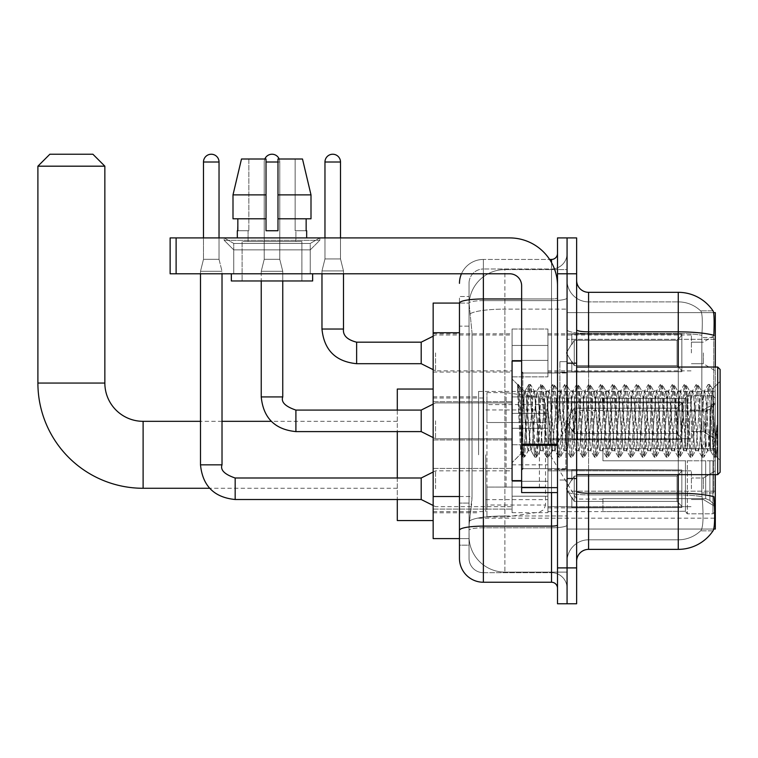 <?xml version="1.0" encoding="UTF-8"?>
<svg xmlns="http://www.w3.org/2000/svg" width="758" height="758" viewBox="0 0 758 758"><rect width="100%" height="100%" fill="white"/><g stroke="black" fill="none" stroke-linecap="round" stroke-linejoin="round"><path stroke-width="0.57" stroke-dasharray="3.79 2.84" d="M715.315 454.8L715.315 391.431L715.315 454.8M478.592 454.8L478.592 391.431L478.592 454.8M715.315 352.934L715.315 334.998L715.315 352.934M703.358 352.934L703.358 363.698L703.358 352.934M715.315 420.842L715.315 438.778L715.315 420.842M703.358 420.842L703.358 431.605L703.358 420.842M715.315 488.758L715.315 470.822L715.315 488.758M703.358 488.758L703.358 477.995L703.358 488.758M512.067 352.934L512.067 376.849L512.067 352.934M433.159 352.934L433.159 333.804L433.159 352.934M521.637 480.629L512.067 480.629L512.067 361.064L512.067 462.693L512.067 361.064L521.637 361.064L521.637 480.629L521.637 361.064M433.159 420.842L433.159 401.712L433.159 420.842M512.067 488.758L512.067 464.844L512.067 488.758M433.159 488.758L433.159 468.406L433.159 488.758M547.939 352.934L547.939 376.849L547.939 352.934M547.939 420.842L547.939 444.756L547.939 420.842M547.939 488.758L547.939 464.844L547.939 488.758M691.41 352.934L691.41 334.998L691.41 352.934M691.41 420.842L691.41 438.778L691.41 420.842M691.41 488.758L691.41 470.822L691.41 488.758M459.462 496.518L472.026 496.518L471.789 502.744L469.174 524.261L472.026 496.518L472.026 332.724L472.026 496.518L433.159 496.518L433.159 538.606L469.107 538.606L469.031 536.219A35.863 35.863 0 0 0 504.894 572.091L567.069 572.091L567.069 515.961L567.069 572.091L504.894 572.091L504.894 515.961L504.894 572.091A35.863 35.863 0 0 1 469.031 536.219L469.031 528.923L469.107 538.606L459.462 538.606L459.462 326.148L459.462 545.182L469.031 545.182L469.031 503.094L469.031 545.182L459.462 545.182M469.174 524.261L469.031 528.923L469.174 524.261M713.619 312.647L567.069 312.647L715.315 312.647L715.315 529.046L567.069 529.046L567.069 312.647L567.069 529.046L713.771 529.046M433.159 454.8L433.159 520.557L433.159 454.8M567.069 269.602L567.069 515.961L567.069 269.602L504.894 269.602L567.069 269.602M715.315 474.65L715.315 367.043M469.079 303.57L472.026 332.724L469.079 303.57A35.863 35.863 0 0 1 504.894 269.602A35.863 35.863 0 0 0 469.079 303.57A35.863 35.863 0 0 1 504.894 269.602L504.894 309.122L567.069 309.122L504.894 309.122L504.894 269.602M459.462 534.428L459.462 296.501L469.031 296.501L459.462 296.501L459.462 326.148L469.031 326.148L469.031 503.094L469.031 296.501L469.031 326.148L459.462 326.148L459.462 303.077L469.107 303.077L433.159 303.077L433.159 496.518M576.63 420.842L576.63 478.829L576.63 420.842M567.069 420.842L567.069 361.661L567.069 420.842M559.887 420.842L559.887 361.661L559.887 420.842M588.587 292.323L678.258 292.323L678.258 493.24A41.842 7.267 180 0 1 713.913 496.708L714.226 501.55C715.002 517.449 714.68 527.085 713.24 530.486A41.842 41.842 0 0 1 678.258 549.37L588.587 549.37L588.587 292.323A11.957 11.957 0 0 1 576.63 280.365L576.63 329.758L576.63 280.365M713.003 530.837L700.582 530.837L713.003 530.837M702.439 501.55C703.604 517.468 703.111 527.113 700.951 530.486A32.281 32.281 0 0 1 678.258 539.81L588.587 539.81L588.587 501.55L588.587 539.81L678.258 539.81A32.281 32.281 0 0 0 700.951 530.486C703.111 527.132 703.604 517.496 702.439 501.55L701.775 492.956L701.851 335.282C702.713 321.506 702.363 313.433 700.809 311.064L700.809 311.064A32.281 32.281 0 0 0 678.258 301.883A32.281 32.281 0 0 1 700.809 311.064C702.363 313.395 702.713 321.468 701.851 335.282L701.775 492.956L702.439 501.55M567.069 501.55L567.069 329.758L567.069 501.55M576.63 561.327L576.63 329.758L576.63 561.327A11.957 11.957 0 0 1 588.587 549.37M567.069 280.365L567.069 329.758L567.069 280.365A21.518 21.518 0 0 0 588.587 301.883A21.518 21.518 0 0 1 567.069 280.365A21.518 21.518 0 0 0 588.587 301.883L588.587 494.908A21.518 3.733 0 0 1 567.069 491.165A21.518 3.733 0 0 0 588.587 494.908L588.587 301.883L678.258 301.883L588.587 301.883M567.069 273.79L567.069 237.917L576.63 237.917L576.63 273.79L567.069 273.79L567.069 237.917L557.5 237.917L557.5 273.79L567.069 273.79L567.069 567.903L567.069 273.79M557.5 273.79L557.5 603.766L567.069 603.766L567.069 567.903L567.069 603.766L576.63 603.766L576.63 273.79M713.145 311.064A41.842 41.842 0 0 0 713.003 310.856L700.582 310.856L713.003 310.856A41.842 41.842 0 0 1 713.145 311.064C714.169 313.405 714.396 321.477 713.828 335.282L713.78 337.528L713.828 335.282A41.842 7.267 180 0 0 678.258 331.843L588.587 331.843A11.957 2.075 0 0 1 576.63 329.758M713.78 492.956L713.78 337.528L713.78 492.956L701.775 492.956L713.78 492.956M567.069 561.327A21.518 21.518 0 0 1 588.587 539.81A21.518 21.518 0 0 0 567.069 561.327A21.518 21.518 0 0 1 588.587 539.81M459.462 558.333A23.915 23.915 0 0 0 483.377 582.248L483.377 572.688A14.345 14.345 0 0 1 469.031 558.333L469.031 303.115L469.031 558.333A14.345 14.345 0 0 0 483.377 572.688L551.521 572.688L551.521 534.428L551.521 582.248A5.979 5.979 0 0 1 557.5 588.227L557.5 253.466L557.5 588.227M567.069 534.428L567.069 297.922L567.069 534.428M557.5 420.842L557.5 468.671L557.5 420.842M567.069 253.466L567.069 297.922L567.069 253.466A15.539 15.539 0 0 1 551.521 269.005A15.539 15.539 0 0 0 567.069 253.466A15.539 15.539 0 0 1 551.521 269.005L551.521 572.688L483.377 572.688L483.377 527.786L551.521 527.786A15.539 2.7 0 0 0 567.069 525.086A15.539 2.7 0 0 1 551.521 527.786L551.521 269.005L483.377 269.005L551.521 269.005M461.461 273.79A23.915 23.915 0 0 1 483.377 259.444L551.521 259.444A5.979 5.979 0 0 0 557.5 253.466A5.979 5.979 0 0 1 551.521 259.444L551.521 534.428L551.521 527.786L483.377 527.786L483.377 269.005L483.377 300.623L551.521 300.623A15.539 2.7 0 0 0 567.069 297.922A15.539 2.7 0 0 1 551.521 300.623L483.377 300.623L483.377 534.428L483.377 526.118L551.521 526.118A5.979 1.042 0 0 0 557.5 525.086M483.377 582.248L551.521 582.248M459.462 530.278A23.915 4.15 180 0 1 483.377 526.118L483.377 259.444A23.915 23.915 0 0 0 459.462 283.35A23.915 23.915 0 0 1 483.377 259.444L549.616 259.444M469.031 283.35L469.031 303.115L469.031 283.35A14.345 14.345 0 0 1 483.377 269.005A14.345 14.345 0 0 0 469.031 283.35A14.345 14.345 0 0 1 483.377 269.005M567.069 588.227A15.539 15.539 0 0 0 551.521 572.688A15.539 15.539 0 0 1 567.069 588.227A15.539 15.539 0 0 0 551.521 572.688M233.739 243.441L224.169 237.917L319.819 237.917L224.169 237.917L224.169 240.314L319.819 240.314L224.169 240.314L319.819 240.314L224.169 240.314L233.739 249.875L233.739 273.79L310.249 273.79L233.739 273.79L310.249 273.79L233.739 273.79L310.249 273.79L233.739 273.79L310.249 273.79L233.739 273.79L233.739 243.441L310.249 243.441L319.819 237.917L224.169 237.917L319.819 237.917L319.819 240.314L310.249 249.875L233.739 249.875L310.249 249.875L310.249 273.79L310.249 243.441L233.739 243.441L224.169 237.917L319.819 237.917L224.169 237.917L224.169 240.314L233.739 249.875L233.739 273.79L233.739 243.441L310.249 243.441L319.819 237.917L224.169 237.917L319.819 237.917L319.819 240.314L310.249 249.875L233.739 249.875L310.249 249.875L310.249 273.79L310.249 243.441L233.739 243.441M521.637 492.577L557.5 492.577L521.637 492.577L521.637 487.64L521.637 492.577L557.5 492.577L557.5 285.747A47.82 47.82 0 0 0 509.679 237.917L170.133 237.917L176.112 237.917L170.133 237.917L170.133 273.79L170.133 237.917L170.133 273.79L509.679 273.79A11.957 11.957 0 0 1 521.637 285.747L521.637 492.577M521.637 445.268L557.5 445.268L521.637 445.268L557.5 445.268L557.5 285.747A47.82 47.82 0 0 0 509.679 237.917L176.112 237.917L176.112 273.79L509.679 273.79A11.957 11.957 0 0 1 521.637 285.747L521.637 444.235L557.5 444.235L557.5 492.577L557.5 285.747A47.82 47.82 0 0 0 509.679 237.917L176.112 237.917L176.112 273.79L170.133 273.79L509.679 273.79A11.957 11.957 0 0 1 521.637 285.747L521.637 444.235L557.5 444.235L557.5 285.747M301.883 241.508L301.883 280.962L242.105 280.962L301.883 280.962L242.105 280.962L301.883 280.962L301.883 241.508L242.105 241.508L242.105 280.962L242.105 241.508L301.883 241.508M237.32 230.745L237.841 230.745L237.841 218.787L266.02 218.787L266.02 194.882L233 194.882L266.02 194.882L266.02 159.009L241.489 159.009L266.02 159.009L248.842 159.009L248.842 230.745L248.842 159.009L266.02 159.009L266.02 230.745L266.02 218.787L266.02 230.745L277.978 230.745L266.02 230.745L277.978 230.745L277.978 159.009L295.146 159.009L295.146 230.745L295.904 230.745L295.146 230.745L295.146 159.009L302.499 159.009L277.978 159.009L277.978 218.787L306.147 218.787L306.147 230.745L306.147 218.787L277.978 218.787L310.998 218.787L277.978 218.787L277.978 194.882L310.998 194.882L310.998 218.787L310.998 194.882L277.978 194.882L277.978 159.009L302.499 159.009L277.978 159.009L277.978 230.745L277.978 218.787L277.978 230.745L266.02 230.745L266.02 159.009L266.02 218.787L233 218.787L233 194.882L233 218.787L237.841 218.787L237.32 237.917L306.668 237.917L237.32 237.917M306.668 230.745L295.146 230.745L295.904 230.745L295.904 241.508L248.084 241.508L295.904 241.508L248.084 241.508L295.904 241.508L295.904 230.745L295.146 230.745L306.668 230.745L306.668 237.917M248.084 230.745L248.084 241.508L248.084 230.745L248.842 230.745L237.841 230.745L248.842 230.745L248.842 159.009L241.489 159.009L266.02 159.009L266.02 230.745L266.02 218.787L233 218.787L266.02 218.787L233 218.787L237.841 218.787L237.841 230.745L248.084 230.745M312.647 273.79L231.342 273.79L231.342 280.962L312.647 280.962L231.342 280.962L312.647 280.962L312.647 273.79L231.342 273.79M277.978 194.882L310.998 194.882L302.499 159.009L295.146 159.009L295.146 230.745L295.146 159.009L302.499 159.009L277.978 159.009L295.146 159.009L277.978 159.009L277.978 218.787L310.998 218.787M277.978 218.787L277.978 230.745L266.02 230.745L266.02 159.009L241.489 159.009L233 194.882L233 218.787L266.02 218.787L266.02 159.009L241.489 159.009L248.842 159.009L248.842 230.745L237.841 230.745M720.1 420.842L720.1 472.253L720.1 369.44L720.1 460.296L720.1 369.44L717.712 367.043L717.712 474.65L717.712 367.043L717.712 474.65L720.1 472.253L720.1 420.842M517.553 386.239L517.553 384.486L512.067 379L517.553 384.486L518.434 384.486L517.553 388.238L519.637 386.571L520.121 387.224L524.024 404.118L524.024 390.957L524.024 404.118L525.161 420.842L524.024 404.118L520.121 387.224L519.637 386.571L517.553 388.238L517.553 384.486L518.434 384.486L517.553 388.238L519.059 420.842L517.941 389.356L521.921 452.337L522.736 457.046L517.553 386.239M524.024 396.226L524.024 390.957L519.637 386.571L524.024 390.957L525.161 390.957L524.024 396.226L520.954 453.805L519.059 420.842L520.822 453.758L522.916 457.207L520.822 453.758L512.067 462.693L520.954 453.805L522.849 420.842L522.83 468.671L522.83 373.021L522.83 468.671L522.83 373.021L522.83 420.842L524.024 390.957L525.161 390.957L524.024 396.226M540.103 420.842L538.114 394.956L536.891 391.147L532.135 446.727L530.913 450.536L526.156 394.956L525.161 390.957L526.156 394.956L530.145 446.727L530.913 450.536L534.684 457.046L529.889 389.356L528.894 384.486L527.9 389.356L523.911 452.337L522.916 457.207L524.413 457.207L523.418 452.337L519.429 389.356L518.434 384.486L520.121 387.224L518.624 384.647L523.418 452.337L524.602 457.046L522.916 457.207L523.911 452.337L528.705 384.647L530.392 384.486L529.397 389.356L524.602 457.046L528.373 450.536L527.151 446.727L525.161 420.842L527.151 446.727L528.146 450.735L531.14 450.735L534.684 457.046L529.889 389.356L528.894 384.486L530.392 384.486L529.397 389.356L524.602 457.046L528.146 450.735L531.14 450.735L532.135 446.727L536.124 394.956L536.891 391.147L540.662 384.647L535.868 452.337L534.684 457.046L536.37 457.207L535.375 452.337L531.386 389.356L530.392 384.486L534.352 391.147L533.13 394.956L528.373 450.536L533.13 394.956L534.125 390.957L537.119 390.957L540.662 384.647L535.868 452.337L534.873 457.207L536.37 457.207L535.375 452.337L530.581 384.647L534.125 390.957L537.119 390.957L538.114 394.956L542.87 450.536L540.103 420.842M537.119 420.842L534.352 391.147L539.109 446.727L540.103 450.735L539.109 446.727L537.119 420.842M552.061 420.842L550.071 394.956L548.849 391.147L544.092 446.727L542.87 450.536L546.641 457.046L541.847 389.356L540.662 384.647L542.349 384.486L541.354 389.356L537.365 452.337L536.37 457.207L540.331 450.536L543.098 450.735L546.641 457.046L541.847 389.356L540.852 384.486L542.349 384.486L541.354 389.356L536.56 457.046L540.103 450.735L543.098 450.735L544.092 446.727L548.072 394.956L548.849 391.147L552.62 384.647L547.826 452.337L546.641 457.046L548.328 457.207L547.333 452.337L543.344 389.356L542.349 384.486L546.31 391.147L545.087 394.956L540.331 450.536L545.087 394.956L546.082 390.957L549.076 390.957L552.62 384.647L547.826 452.337L546.831 457.207L548.328 457.207L547.333 452.337L542.538 384.647L546.082 390.957L549.076 390.957L550.071 394.956L554.828 450.536L552.061 420.842M549.076 420.842L546.31 391.147L551.066 446.727L552.061 450.735L551.066 446.727L549.076 420.842M564.018 420.842L562.029 394.956L560.797 391.147L556.05 446.727L554.828 450.536L558.599 457.046L553.804 389.356L552.62 384.647L554.306 384.486L553.302 389.356L549.323 452.337L548.328 457.207L552.288 450.536L555.045 450.735L558.599 457.046L553.804 389.356L552.809 384.486L554.306 384.486L553.302 389.356L549.323 452.337L548.508 457.046L552.061 450.735L555.045 450.735L556.05 446.727L560.029 394.956L560.797 391.147L564.577 384.647L559.783 452.337L558.599 457.046L560.285 457.207L559.281 452.337L555.301 389.356L554.306 384.486L558.267 391.147L557.045 394.956L552.288 450.536L557.045 394.956L558.04 390.957L561.024 390.957L564.577 384.647L559.783 452.337L558.788 457.207L560.285 457.207L559.281 452.337L555.301 389.356L554.486 384.647L558.04 390.957L561.024 390.957L562.029 394.956L566.776 450.536L564.018 420.842M561.024 420.842L559.034 394.956L563.023 446.727L564.018 450.735L563.023 446.727L561.024 420.842M575.976 420.842L573.977 394.956L572.754 391.147L567.998 446.727L566.776 450.536L570.556 457.046L569.741 452.337L565.762 389.356L564.577 384.647L566.254 384.486L565.26 389.356L561.28 452.337L560.285 457.207L564.246 450.536L567.003 450.735L570.556 457.046L569.741 452.337L565.762 389.356L564.767 384.486L566.254 384.486L565.26 389.356L561.28 452.337L560.465 457.046L564.018 450.735L567.003 450.735L567.998 446.727L571.987 394.956L572.754 391.147L576.535 384.647L575.72 389.356L571.74 452.337L570.556 457.046L572.233 457.207L571.238 452.337L567.259 389.356L566.254 384.486L570.224 391.147L569.002 394.956L564.246 450.536L569.002 394.956L569.997 390.957L572.982 390.957L576.535 384.647L575.72 389.356L571.74 452.337L570.746 457.207L572.233 457.207L571.238 452.337L567.259 389.356L566.444 384.647L569.997 390.957L572.982 390.957L573.977 394.956L578.733 450.536L575.976 420.842M572.982 420.842L570.992 394.956L574.981 446.727L575.976 450.735L574.981 446.727L572.982 420.842M587.933 420.842L585.934 394.956L584.712 391.147L579.955 446.727L578.733 450.536L582.514 457.046L581.699 452.337L577.719 389.356L576.535 384.647L578.212 384.486L577.217 389.356L573.237 452.337L572.233 457.207L576.203 450.536L578.96 450.735L582.514 457.046L581.699 452.337L577.719 389.356L576.724 384.486L578.212 384.486L577.217 389.356L573.237 452.337L572.423 457.046L575.976 450.735L578.96 450.735L579.955 446.727L583.944 394.956L584.712 391.147L588.492 384.647L587.677 389.356L583.698 452.337L582.514 457.046L584.191 457.207L583.196 452.337L579.207 389.356L578.212 384.486L582.182 391.147L580.95 394.956L576.203 450.536L580.95 394.956L581.955 390.957L584.939 390.957L588.492 384.647L587.677 389.356L583.698 452.337L582.694 457.207L584.191 457.207L583.196 452.337L578.401 384.647L581.955 390.957L584.939 390.957L585.934 394.956L590.69 450.536L587.933 420.842M584.939 420.842L582.949 394.956L586.929 446.727L587.933 450.735L586.929 446.727L584.939 420.842M599.881 420.842L597.891 394.956L596.669 391.147L591.913 446.727L590.69 450.536L594.471 457.046L593.656 452.337L589.677 389.356L588.492 384.647L590.169 384.486L589.174 389.356L585.185 452.337L584.191 457.207L588.151 450.536L590.918 450.735L594.471 457.046L593.656 452.337L589.677 389.356L588.672 384.486L590.169 384.486L589.174 389.356L584.38 457.046L587.933 450.735L590.918 450.735L591.913 446.727L595.902 394.956L596.669 391.147L600.44 384.647L595.646 452.337L594.471 457.046L596.148 457.207L595.153 452.337L591.164 389.356L590.169 384.486L594.13 391.147L592.908 394.956L588.151 450.536L592.908 394.956L593.902 390.957L596.897 390.957L600.44 384.647L595.646 452.337L594.651 457.207L596.148 457.207L595.153 452.337L590.359 384.647L593.902 390.957L596.897 390.957L597.891 394.956L602.648 450.536L599.881 420.842M596.897 420.842L594.907 394.956L594.13 391.147L598.886 446.727L599.881 450.735L598.886 446.727L596.897 420.842M611.839 420.842L609.849 394.956L608.627 391.147L603.87 446.727L602.648 450.536L606.419 457.046L601.625 389.356L600.44 384.647L602.127 384.486L601.132 389.356L597.143 452.337L596.148 457.207L600.109 450.536L602.875 450.735L606.419 457.046L601.625 389.356L600.63 384.486L602.127 384.486L601.132 389.356L596.338 457.046L599.881 450.735L602.875 450.735L603.87 446.727L607.859 394.956L608.627 391.147L612.398 384.647L607.603 452.337L606.419 457.046L608.106 457.207L607.111 452.337L603.122 389.356L602.127 384.486L606.087 391.147L604.865 394.956L600.109 450.536L604.865 394.956L605.86 390.957L608.854 390.957L612.398 384.647L607.603 452.337L606.608 457.207L608.106 457.207L607.111 452.337L602.316 384.647L605.86 390.957L608.854 390.957L609.849 394.956L614.605 450.536L611.839 420.842M608.854 420.842L606.087 391.147L610.844 446.727L611.839 450.735L610.844 446.727L608.854 420.842M623.796 420.842L621.806 394.956L620.584 391.147L615.828 446.727L614.605 450.536L618.376 457.046L613.582 389.356L612.398 384.647L614.084 384.486L613.089 389.356L609.1 452.337L608.106 457.207L612.066 450.536L614.833 450.735L618.376 457.046L613.582 389.356L612.587 384.486L614.084 384.486L613.089 389.356L608.295 457.046L611.839 450.735L614.833 450.735L615.828 446.727L619.807 394.956L620.584 391.147L624.355 384.647L619.561 452.337L618.376 457.046L620.063 457.207L619.068 452.337L615.079 389.356L614.084 384.486L618.045 391.147L616.822 394.956L612.066 450.536L616.822 394.956L617.817 390.957L620.811 390.957L624.355 384.647L619.561 452.337L618.566 457.207L620.063 457.207L619.068 452.337L614.274 384.647L617.817 390.957L620.811 390.957L621.806 394.956L626.553 450.536L623.796 420.842M620.811 420.842L618.045 391.147L622.801 446.727L623.796 450.735L622.801 446.727L620.811 420.842M635.754 420.842L633.764 394.956L632.532 391.147L627.785 446.727L626.553 450.536L630.334 457.046L625.54 389.356L624.355 384.647L626.042 384.486L625.037 389.356L621.058 452.337L620.063 457.207L624.024 450.536L626.781 450.735L630.334 457.046L625.54 389.356L624.545 384.486L626.042 384.486L625.037 389.356L621.058 452.337L620.243 457.046L623.796 450.735L626.781 450.735L627.785 446.727L631.765 394.956L632.532 391.147L636.313 384.647L631.518 452.337L630.334 457.046L632.02 457.207L631.016 452.337L627.037 389.356L626.042 384.486L630.002 391.147L628.78 394.956L624.024 450.536L628.78 394.956L629.775 390.957L632.759 390.957L636.313 384.647L631.518 452.337L630.523 457.207L632.02 457.207L631.016 452.337L627.037 389.356L626.222 384.647L629.775 390.957L632.759 390.957L633.764 394.956L638.511 450.536L635.754 420.842M632.759 420.842L630.77 394.956L634.759 446.727L635.754 450.735L634.759 446.727L632.759 420.842M647.711 420.842L645.712 394.956L644.49 391.147L639.733 446.727L638.511 450.536L642.291 457.046L641.476 452.337L637.497 389.356L636.313 384.647L637.99 384.486L636.995 389.356L633.015 452.337L632.02 457.207L635.981 450.536L638.738 450.735L642.291 457.046L641.476 452.337L637.497 389.356L636.502 384.486L637.99 384.486L636.995 389.356L633.015 452.337L632.2 457.046L635.754 450.735L638.738 450.735L639.733 446.727L643.722 394.956L644.49 391.147L648.27 384.647L647.455 389.356L643.476 452.337L642.291 457.046L643.968 457.207L642.974 452.337L638.994 389.356L637.99 384.486L641.96 391.147L640.737 394.956L635.981 450.536L640.737 394.956L641.732 390.957L644.717 390.957L648.27 384.647L647.455 389.356L643.476 452.337L642.481 457.207L643.968 457.207L642.974 452.337L638.994 389.356L638.179 384.647L641.732 390.957L644.717 390.957L645.712 394.956L650.468 450.536L647.711 420.842M644.717 420.842L642.727 394.956L646.716 446.727L647.711 450.735L646.716 446.727L644.717 420.842M659.659 420.842L657.669 394.956L656.447 391.147L651.69 446.727L650.468 450.536L654.249 457.046L653.434 452.337L649.454 389.356L648.27 384.647L649.947 384.486L648.952 389.356L644.963 452.337L643.968 457.207L647.938 450.536L650.696 450.735L654.249 457.046L653.434 452.337L649.454 389.356L648.46 384.486L649.947 384.486L648.952 389.356L644.158 457.046L647.711 450.735L650.696 450.735L651.69 446.727L655.679 394.956L656.447 391.147L660.227 384.647L659.413 389.356L655.433 452.337L654.249 457.046L655.926 457.207L654.931 452.337L650.942 389.356L649.947 384.486L653.917 391.147L652.685 394.956L647.938 450.536L652.685 394.956L653.69 390.957L656.674 390.957L660.227 384.647L659.413 389.356L655.433 452.337L654.429 457.207L655.926 457.207L654.931 452.337L650.137 384.647L653.69 390.957L656.674 390.957L657.669 394.956L662.426 450.536L659.659 420.842M656.674 420.842L654.685 394.956L658.664 446.727L659.659 450.735L658.664 446.727L656.674 420.842M671.616 420.842L669.627 394.956L668.404 391.147L663.648 446.727L662.426 450.536L666.197 457.046L661.412 389.356L660.227 384.647L661.905 384.486L660.91 389.356L656.921 452.337L655.926 457.207L659.886 450.536L662.653 450.735L666.197 457.046L661.412 389.356L660.408 384.486L661.905 384.486L660.91 389.356L656.115 457.046L659.659 450.735L662.653 450.735L663.648 446.727L667.637 394.956L668.404 391.147L672.175 384.647L667.381 452.337L666.197 457.046L667.883 457.207L666.888 452.337L662.899 389.356L661.905 384.486L665.865 391.147L664.643 394.956L659.886 450.536L664.643 394.956L665.638 390.957L668.632 390.957L672.175 384.647L667.381 452.337L666.386 457.207L667.883 457.207L666.888 452.337L662.094 384.647L665.638 390.957L668.632 390.957L669.627 394.956L674.383 450.536L671.616 420.842M668.632 420.842L666.642 394.956L665.865 391.147L670.622 446.727L671.616 450.735L670.622 446.727L668.632 420.842M683.574 420.842L681.584 394.956L680.362 391.147L675.605 446.727L674.383 450.536L678.154 457.046L673.36 389.356L672.175 384.647L673.862 384.486L672.867 389.356L668.878 452.337L667.883 457.207L671.844 450.536L674.611 450.735L678.154 457.046L673.36 389.356L672.365 384.486L673.862 384.486L672.867 389.356L668.073 457.046L671.616 450.735L674.611 450.735L675.605 446.727L679.594 394.956L680.362 391.147L684.133 384.647L679.339 452.337L678.154 457.046L679.841 457.207L678.846 452.337L674.857 389.356L673.862 384.486L677.823 391.147L676.6 394.956L671.844 450.536L676.6 394.956L677.595 390.957L680.589 390.957L684.133 384.647L679.339 452.337L678.344 457.207L679.841 457.207L678.846 452.337L674.052 384.647L677.595 390.957L680.589 390.957L681.584 394.956L686.341 450.536L683.574 420.842M680.589 420.842L677.823 391.147L682.579 446.727L683.574 450.735L682.579 446.727L680.589 420.842M695.531 420.842L693.542 394.956L692.319 391.147L687.563 446.727L686.341 450.536L690.112 457.046L685.317 389.356L684.133 384.647L685.819 384.486L684.825 389.356L680.836 452.337L679.841 457.207L683.801 450.536L686.568 450.735L690.112 457.046L685.317 389.356L684.322 384.486L685.819 384.486L684.825 389.356L680.03 457.046L683.574 450.735L686.568 450.735L687.563 446.727L691.542 394.956L692.319 391.147L696.09 384.647L691.296 452.337L690.112 457.046L691.798 457.207L690.803 452.337L686.814 389.356L685.819 384.486L689.78 391.147L688.558 394.956L683.801 450.536L688.558 394.956L689.553 390.957L692.547 390.957L696.09 384.647L691.296 452.337L690.301 457.207L691.798 457.207L690.803 452.337L686.009 384.647L689.553 390.957L692.547 390.957L693.542 394.956L698.289 450.536L695.531 420.842M692.547 420.842L689.78 391.147L694.536 446.727L695.531 450.735L694.536 446.727L692.547 420.842M707.489 420.842L705.49 394.956L704.267 391.147L699.52 446.727L698.289 450.536L702.069 457.046L697.275 389.356L696.09 384.647L697.777 384.486L696.773 389.356L692.793 452.337L691.798 457.207L695.759 450.536L698.516 450.735L702.069 457.046L697.275 389.356L696.28 384.486L697.777 384.486L696.773 389.356L692.793 452.337L691.978 457.046L695.531 450.735L698.516 450.735L699.52 446.727L703.5 394.956L704.267 391.147L708.048 384.647L703.253 452.337L702.069 457.046L703.746 457.207L702.751 452.337L698.772 389.356L697.777 384.486L701.737 391.147L700.515 394.956L695.759 450.536L700.515 394.956L701.51 390.957L704.495 390.957L708.048 384.647L703.253 452.337L702.259 457.207L703.746 457.207L702.751 452.337L698.772 389.356L697.957 384.647L701.51 390.957L704.495 390.957L705.49 394.956L707.489 420.842C708.484 439.005 709.479 448.963 710.473 450.735L710.473 420.842L708.484 446.727L707.489 450.735L706.494 446.727L701.737 391.147L706.494 446.727L707.489 450.735L710.473 450.735L714.027 457.046L713.212 452.337L709.232 389.356L708.237 384.486L709.725 384.486L708.73 389.356L704.75 452.337L703.746 457.207L707.489 450.735L710.473 450.735L710.473 420.842L712.378 389.072L716.177 456.401L716.983 449.077L716.983 425.2C714.993 442.994 712.823 451.512 710.473 450.735L714.027 457.046L713.212 452.337L709.232 389.356L708.237 384.486L709.725 384.486L708.73 389.356L704.75 452.337L703.936 457.046L707.716 450.536L708.484 446.727L712.378 389.072L716.177 456.401L716.983 449.077L715.893 457.046L714.709 452.337L710.729 389.356L709.725 384.486L710.729 389.356L714.709 452.337L715.893 457.046L716.983 449.077L716.983 425.2L715.211 452.337L714.027 457.046L715.704 457.207L714.216 457.207L715.211 452.337L716.983 425.2C714.993 442.994 712.823 451.512 710.473 450.735C709.479 448.963 708.484 439.005 707.489 420.842M397.296 520.557L397.296 389.044M576.63 454.8L576.63 499.039L576.63 454.8M602.932 448.821L602.932 454.8L602.932 448.821L705.67 448.821L602.932 448.821L685.431 448.821L685.431 397.723L685.431 448.821L687.345 448.821L687.345 395.799L687.345 448.821L602.932 448.821L602.932 460.779L685.431 460.779L685.431 511.271L685.431 460.779L602.932 460.779L602.932 448.821M602.932 410.969L705.67 410.969L602.932 410.969L602.932 398.007L685.431 398.329L685.431 397.723L685.431 398.329L602.932 398.329L602.932 410.969M547.939 454.8L547.939 511.593L547.939 454.8M685.431 511.271L602.932 511.593L685.431 511.271L687.345 513.801L712.927 513.801L715.315 511.394L715.315 460.779L715.315 511.394L712.927 513.801L712.927 460.779L712.927 513.801L687.345 513.801L687.345 460.779L687.345 513.801L685.431 511.877L685.431 460.779L685.431 511.271M485.764 454.8L485.764 511.593L485.764 454.8M397.296 477.995L397.296 499.513M687.345 460.779L712.927 460.779L687.345 460.779M687.345 395.799L685.431 397.723L687.345 395.799L712.927 395.799L712.927 448.821L712.927 395.799L687.345 395.799M687.345 448.821L712.927 448.821L687.345 448.821M715.315 460.779L712.927 460.779L715.315 460.779L715.315 511.394L715.315 505.861L709.895 500.394L705.67 498.631L709.895 500.394L715.315 505.861L715.315 460.779L709.895 460.779L715.315 460.779M712.927 448.821L715.315 448.821L715.315 398.206L715.315 448.821L712.927 448.821M715.315 398.206L712.927 395.799L715.315 398.206L715.315 448.821L715.315 398.206M709.895 409.206L715.315 403.739L709.895 409.206L705.67 410.969L709.895 409.206L709.895 448.821L715.315 448.821L705.67 448.821L709.895 448.821L709.895 409.206M705.67 460.779L602.932 460.779L602.932 454.8L602.932 460.779L705.67 460.779L705.67 498.631L602.932 498.631L705.67 498.631L705.67 460.779M397.296 410.087L397.296 431.605M602.932 498.631L602.932 511.271L602.932 498.631M37.9 166.182L104.85 166.182M92.893 154.234L49.857 154.234M506.088 487.081L506.088 392.625L506.088 422.519L486.958 422.519L486.958 392.625L486.958 516.975L486.958 487.081L545.542 487.081L545.542 404.582L545.542 422.519L486.958 422.519L486.958 404.582L486.958 505.017L486.958 487.081L545.542 487.081L545.542 505.027L486.958 505.017M539.402 422.519L539.402 397.476L543.799 399.883L545.438 403.332L545.542 422.519L506.088 422.519M219.034 237.917L219.034 162.004L219.034 259.321L219.034 162.004L219.034 259.321L219.034 162.004L219.034 259.321L219.034 162.004L219.034 259.321L219.034 162.004L219.034 259.321L219.034 162.004L219.034 259.321L219.034 162.004L203.485 162.004L219.034 162.004A7.769 7.769 0 0 0 211.264 154.234A7.769 7.769 0 0 0 203.485 162.004A7.769 7.769 0 0 1 211.264 154.234A7.769 7.769 0 0 1 219.034 162.004A7.769 7.769 0 0 0 211.264 154.234A7.769 7.769 0 0 0 203.485 162.004A7.769 7.769 0 0 1 211.264 154.234A7.769 7.769 0 0 1 219.034 162.004A7.769 7.769 0 0 0 211.264 154.234A7.769 7.769 0 0 0 203.485 162.004A7.769 7.769 0 0 1 211.264 154.234A7.769 7.769 0 0 1 219.034 162.004A7.769 7.769 0 0 0 211.264 154.234A7.769 7.769 0 0 0 203.485 162.004A7.769 7.769 0 0 1 211.264 154.234A7.769 7.769 0 0 1 219.034 162.004A7.769 7.769 0 0 0 211.264 154.234A7.769 7.769 0 0 0 203.485 162.004A7.769 7.769 0 0 1 211.264 154.234A7.769 7.769 0 0 1 219.034 162.004A7.769 7.769 0 0 0 211.264 154.234A7.769 7.769 0 0 0 203.485 162.004A7.769 7.769 0 0 1 211.264 154.234A7.769 7.769 0 0 1 219.034 162.004A7.769 7.769 0 0 0 211.264 154.234A7.769 7.769 0 0 0 203.485 162.004A7.769 7.769 0 0 1 211.264 154.234A7.769 7.769 0 0 1 219.034 162.004L219.034 259.321L203.485 259.321L219.034 259.321L203.485 259.321L219.034 259.321L203.485 259.321L219.034 259.321L203.485 259.321L219.034 259.321L203.485 259.321L219.034 259.321L203.485 259.321L219.034 259.321L203.485 259.321L219.034 259.321L203.485 259.321L219.034 259.321L203.485 259.321L219.034 259.321L203.485 259.321L219.034 259.321L203.485 259.321L219.034 259.321L203.485 259.321L219.034 259.321L203.485 259.321L219.034 259.321L203.485 259.321L219.034 259.321L222.018 271.279L200.5 271.279L222.018 271.279L200.5 271.279L222.018 271.279L200.5 271.279L222.018 271.279L200.5 271.279L222.018 271.279L200.5 271.279L222.018 271.279L200.5 271.279L222.018 271.279L200.5 271.279L222.018 271.279L200.5 271.279L222.018 271.279L200.5 271.279L222.018 271.279L200.5 271.279L222.018 271.279L200.5 271.279L222.018 271.279L200.5 271.279L222.018 271.279L200.5 271.279L222.018 271.279L200.5 271.279L222.018 271.279L222.018 464.844L222.018 273.79M681.84 488.758L681.84 507.547L571.845 507.547L681.84 507.547L681.84 506.325L677.055 501.408L677.055 488.758L677.055 501.408L681.84 506.325L681.84 507.547L571.845 507.888L571.845 497.201L574.242 501.408L677.055 501.408L574.242 501.408L574.242 476.1L571.845 480.316L574.242 476.1L677.055 476.1L574.242 476.1L571.845 480.316L571.845 469.96L681.84 469.96L681.84 507.547L681.84 471.182L677.055 476.1L681.84 471.182L681.84 506.325L677.055 501.408L677.055 476.1L677.055 501.408L681.84 506.325L681.84 507.547L571.845 507.547L681.84 507.547L681.84 471.182L677.055 476.1L574.242 476.1L677.055 476.1L681.84 471.182L681.84 507.547L571.845 507.888L571.845 497.201L571.845 507.547L681.84 507.547L681.84 506.325L677.055 501.408L574.242 501.408L571.845 497.201L574.242 501.408L574.242 476.1L571.845 480.316L574.242 476.1L677.055 476.1L677.055 488.758L677.055 476.1L574.242 476.1L571.845 480.316L571.845 469.628L571.845 480.316L574.242 476.1L677.055 476.1L681.84 471.182L677.055 476.1L677.055 501.408L677.055 476.1L574.242 476.1L571.845 480.316L571.845 469.96L681.84 469.96L681.84 507.547L571.845 507.888L571.845 497.201L571.845 507.547L681.84 507.547L681.84 506.325L681.84 507.547L571.845 507.888L571.845 497.201L574.242 501.408L677.055 501.408L681.84 506.325L681.84 471.182L677.055 476.1L681.84 471.182L681.84 506.325L677.055 501.408L574.242 501.408L574.242 476.1L677.055 476.1L677.055 501.408L677.055 476.1L574.242 476.1L571.845 480.316L574.242 476.1L677.055 476.1L681.84 471.182L677.055 476.1L677.055 501.408L681.84 506.325L681.84 507.547L681.84 471.182L681.84 507.547L571.845 507.547L681.84 507.547L681.84 506.325L677.055 501.408L574.242 501.408L571.845 497.201L571.845 507.888L571.845 497.201L574.242 501.408L574.242 476.1L571.845 480.316L571.845 469.628L571.845 480.316L574.242 476.1L677.055 476.1L574.242 476.1L571.845 480.316L571.845 469.96L681.84 469.96L681.84 507.547L571.845 507.547L681.84 507.547L681.84 506.325L681.84 507.547L571.845 507.888L571.845 497.201L571.845 507.547L681.84 507.547L681.84 471.182L677.055 476.1L681.84 471.182L681.84 506.325L677.055 501.408L677.055 476.1L677.055 501.408L681.84 506.325L681.84 507.547L571.845 507.888L571.845 497.201L574.242 501.408L677.055 501.408L574.242 501.408L574.242 476.1L677.055 476.1L574.242 476.1L571.845 480.316L574.242 476.1L677.055 476.1L681.84 471.182L677.055 476.1L677.055 488.758L677.055 476.1L574.242 476.1L571.845 480.316L571.845 469.628L571.845 480.316L574.242 476.1L677.055 476.1L681.84 471.182L681.84 507.547L681.84 471.182L677.055 476.1L677.055 501.408L677.055 476.1L574.242 476.1L571.845 480.316L571.845 469.96L681.84 469.96L571.845 469.628L571.845 480.316L574.242 476.1L677.055 476.1L681.84 471.182L681.84 507.547L571.845 507.547L681.84 507.547L681.84 506.325L677.055 501.408L681.84 506.325L681.84 507.547L571.845 507.888L571.845 497.201L571.845 507.547L681.84 507.547L681.84 471.182L677.055 476.1L677.055 501.408L574.242 501.408L571.845 497.93L574.242 501.408L574.242 476.1L571.845 480.316L571.845 469.96L681.84 469.96L681.84 506.325L677.055 501.408L677.055 476.1L574.242 476.1L677.055 476.1L681.84 471.182L677.055 476.1L677.055 501.408L681.84 506.325L681.84 507.547L571.845 507.888L571.845 497.201L571.845 507.547L681.84 507.547L681.84 471.182L681.84 507.547L571.845 507.888L571.845 497.201L574.242 501.408L677.055 501.408L574.242 501.408L574.242 476.1L571.845 480.316L574.242 476.1L677.055 476.1L574.242 476.1L571.845 480.316L571.845 469.628L571.845 480.316L574.242 476.1L677.055 476.1L681.84 471.182L677.055 476.1L677.055 488.758L677.055 476.1L574.242 476.1L571.845 480.316L571.845 469.96L681.84 469.96L681.84 507.547L681.84 506.325L677.055 501.408L677.055 488.758L677.055 501.408L681.84 506.325L681.84 507.547L571.845 507.547L681.84 507.547L681.84 471.182L681.84 506.325L677.055 501.408L574.242 501.408L571.845 497.201L571.845 507.888L571.845 497.201L574.242 501.408L574.242 476.1L677.055 476.1L681.84 471.182L677.055 476.1L677.055 488.758L677.055 476.1L574.242 476.1L574.242 488.758L574.242 476.1L574.242 488.758L574.242 476.1L574.242 488.758L574.242 476.1L574.242 488.758L574.242 476.1L574.242 488.758L574.242 476.1L574.242 488.758L574.242 476.1L574.242 488.758L574.242 476.1L571.845 480.316L571.845 469.628L571.845 480.316L574.242 476.1L574.242 488.758L574.242 476.1L574.242 488.758L574.242 476.1L571.845 480.316L571.845 469.96L681.84 469.96L681.84 507.547L681.84 471.182L677.055 476.1L681.84 471.182L681.84 507.547L681.84 488.758L681.84 506.325L677.055 501.408L677.055 488.758L677.055 501.408L681.84 506.325L681.84 507.547L681.84 471.182L677.055 476.1L677.055 488.758L677.055 476.1L574.242 476.1L574.242 488.758L574.242 476.1L571.845 480.316L571.845 469.628L571.845 480.316L571.845 469.96L681.84 469.96L681.84 507.547L681.84 488.758L681.84 506.325L677.055 501.408L574.242 501.408L677.055 501.408L677.055 488.758L677.055 501.408L681.84 506.325L681.84 507.547L681.84 471.182L681.84 507.547L571.845 507.888L571.845 497.201L571.845 507.547L681.84 507.547L681.84 488.758L681.84 506.325L677.055 501.408L574.242 501.408L574.242 476.1L571.845 480.316L571.845 469.628L571.845 480.316L571.845 469.96L681.84 469.96L571.845 469.628L681.84 469.96L681.84 471.182L677.055 476.1L681.84 471.182L681.84 507.547L681.84 469.96L681.84 506.325L677.055 501.408L677.055 476.1L677.055 501.408L681.84 506.325L681.84 507.547L681.84 488.758L681.84 507.547L571.845 507.888L571.845 497.201L574.242 501.408L571.845 497.201L571.845 507.888L571.845 497.201L574.242 501.408L574.242 476.1L677.055 476.1L681.84 471.182L681.84 506.325L681.84 469.96L571.845 469.628L571.845 480.316L571.845 469.96L681.84 469.96L681.84 507.547L571.845 507.888L571.845 497.201L571.845 507.547L571.845 497.201L574.242 501.408L677.055 501.408L574.242 501.408L574.242 488.758L574.242 501.408L571.845 497.201L574.242 501.408L677.055 501.408L677.055 476.1L677.055 501.408L681.84 506.325L677.055 501.408L574.242 501.408L574.242 488.758L574.242 501.408L571.845 497.201L571.845 507.547L571.845 497.201L574.242 501.408L677.055 501.408L677.055 476.1L677.055 501.408L681.84 506.325L681.84 469.96L681.84 488.758L681.84 469.96L571.845 469.628L681.84 469.96L681.84 488.758L681.84 469.96L571.845 469.96L571.845 480.316L571.845 469.96L681.84 469.96L681.84 488.758L681.84 469.96L571.845 469.96L681.84 469.96L681.84 488.758L681.84 469.96L571.845 469.96L571.845 480.316L571.845 469.96L681.84 469.96L681.84 488.758L681.84 469.96L571.845 469.96L681.84 469.96L681.84 488.758L681.84 469.96L681.84 488.758L681.84 469.96L571.845 469.96L681.84 469.96L681.84 488.758L681.84 469.96L681.84 488.758L681.84 469.96L571.845 469.96L681.84 469.96L681.84 488.758L681.84 469.96L681.84 488.758L681.84 469.96L571.845 469.96L681.84 469.96L681.84 488.758M435.547 488.758L435.547 470.822L435.547 488.758M200.5 464.844L200.5 271.279L200.5 464.844L200.5 271.279L200.5 464.844L200.5 271.279L200.5 464.844L200.5 271.279L200.5 464.844L200.5 271.279L200.5 464.844L200.5 271.279L200.5 464.844L200.5 271.279L200.5 464.844L222.018 464.844C220.171 470.007 224.558 474.385 235.169 477.995L235.169 499.513L235.169 477.995L235.169 499.513L235.169 477.995L235.169 499.513L235.169 477.995L235.169 499.513L235.169 477.995L235.169 499.513L235.169 477.995L235.169 499.513L235.169 477.995L235.169 499.513L235.169 477.995L235.169 499.513L235.169 477.995L235.169 499.513L235.169 477.995L235.169 499.513L235.169 477.995L235.169 499.513L235.169 477.995L235.169 499.513L235.169 477.995L235.169 499.513L235.169 477.995L235.169 499.513L235.169 477.995L421.202 477.995L435.547 470.822L421.202 477.995L421.202 499.513L421.202 477.995L421.202 499.513L421.202 477.995L421.202 499.513L421.202 477.995L421.202 499.513L421.202 477.995L421.202 499.513L421.202 477.995L421.202 499.513L421.202 477.995L421.202 499.513L421.202 477.995L421.202 499.513L421.202 477.995L421.202 499.513L421.202 477.995L421.202 499.513L421.202 477.995L421.202 499.513L421.202 477.995L421.202 499.513L421.202 477.995L421.202 499.513L421.202 477.995L421.202 499.513L421.202 477.995L421.202 499.513L435.547 506.685L512.067 506.685M219.034 162.004L203.485 162.004L203.485 259.321L211.264 259.321L203.485 259.321L200.5 271.279L211.264 271.279L200.5 271.279L200.5 273.79M547.939 496.225L547.939 464.844L547.939 512.664L547.939 496.225L512.067 496.225L547.939 496.225L547.939 481.292L512.067 481.292L512.067 464.844L512.067 481.292L547.939 481.292L547.939 512.664L547.939 496.225L512.067 496.225L512.067 512.664L512.067 496.225L547.939 496.225L547.939 481.292L512.067 481.292L512.067 512.664L512.067 496.225L547.939 496.225L547.939 512.664L547.939 496.225L512.067 496.225L512.067 512.664L512.067 496.225L547.939 496.225L547.939 464.844L547.939 512.664L547.939 496.225L512.067 496.225L512.067 512.664L512.067 496.225L547.939 496.225L547.939 481.292L512.067 481.292L512.067 512.664L512.067 496.225L547.939 496.225L547.939 512.664L547.939 496.225L512.067 496.225L512.067 512.664L512.067 496.225L547.939 496.225L547.939 464.844L547.939 512.664L547.939 496.225L512.067 496.225L512.067 512.664L512.067 496.225L547.939 496.225L547.939 481.292L512.067 481.292L512.067 464.844L512.067 481.292L547.939 481.292L547.939 512.664L547.939 496.225L512.067 496.225L512.067 512.664L512.067 496.225L547.939 496.225L547.939 481.292L512.067 481.292L512.067 512.664L512.067 496.225L547.939 496.225L547.939 512.664L547.939 496.225L512.067 496.225L512.067 512.664L512.067 496.225L547.939 496.225L547.939 464.844L547.939 512.664L547.939 496.225L512.067 496.225L512.067 512.664L512.067 496.225L547.939 496.225L547.939 481.292L512.067 481.292L512.067 512.664L512.067 496.225L547.939 496.225L547.939 512.664L547.939 496.225L512.067 496.225L512.067 512.664L512.067 496.225L547.939 496.225L547.939 464.844L547.939 512.664L547.939 496.225L512.067 496.225L512.067 512.664L512.067 496.225L547.939 496.225L547.939 481.292L512.067 481.292L512.067 464.844L512.067 481.292L547.939 481.292L547.939 512.664L547.939 496.225L512.067 496.225L512.067 512.664L512.067 464.844L512.067 481.292L547.939 481.292L512.067 481.292L512.067 496.225L512.067 464.844L512.067 481.292L547.939 481.292L547.939 464.844L547.939 496.225L547.939 481.292L512.067 481.292L512.067 464.844L512.067 481.292L547.939 481.292L547.939 464.844L547.939 512.664L547.939 496.225L512.067 496.225L512.067 464.844L512.067 481.292L547.939 481.292L512.067 481.292L512.067 496.225L512.067 464.844L512.067 481.292L547.939 481.292L547.939 464.844L547.939 496.225L547.939 481.292L512.067 481.292L512.067 464.844L512.067 481.292L547.939 481.292L547.939 464.844L547.939 512.664L547.939 496.225L512.067 496.225L512.067 464.844L512.067 481.292L547.939 481.292L512.067 481.292L512.067 496.225L512.067 464.844L512.067 481.292L547.939 481.292L547.939 464.844L547.939 496.225L547.939 481.292L512.067 481.292L512.067 464.844L512.067 481.292L547.939 481.292L547.939 464.844L547.939 512.664L547.939 496.225L512.067 496.225L512.067 464.844L512.067 481.292L547.939 481.292L512.067 481.292L512.067 496.225L512.067 464.844L512.067 481.292L547.939 481.292L547.939 464.844L547.939 496.225M203.485 162.004L203.485 259.321L200.5 271.279L203.485 259.321L200.5 271.279L203.485 259.321L200.5 271.279L203.485 259.321L200.5 271.279L203.485 259.321L200.5 271.279L203.485 259.321L200.5 271.279L203.485 259.321L200.5 271.279L203.485 259.321L203.485 162.004L203.485 237.917M574.242 501.408L574.242 488.758L574.242 501.408L571.845 497.201L574.242 501.408L677.055 501.408L574.242 501.408L574.242 488.758L574.242 501.408L571.845 497.201L571.845 507.547L571.845 497.201L574.242 501.408L677.055 501.408L677.055 488.758L677.055 501.408L681.84 506.325L677.055 501.408L574.242 501.408L574.242 488.758L574.242 501.408L571.845 497.201L574.242 501.408L677.055 501.408L574.242 501.408L574.242 488.758L574.242 501.408L677.055 501.408L574.242 501.408L574.242 488.758L574.242 501.408L571.845 497.201L574.242 501.408L574.242 488.758L574.242 501.408L677.055 501.408L574.242 501.408L574.242 488.758L574.242 501.408L571.845 497.201L574.242 501.408L574.242 488.758L574.242 501.408M512.067 481.292L512.067 464.844L512.067 481.292L547.939 481.292L512.067 481.292L512.067 496.225L512.067 481.292M264.826 159.009A7.769 7.769 0 0 0 264.22 162.004A7.769 7.769 0 0 1 271.999 154.234A7.769 7.769 0 0 1 279.768 162.004A7.769 7.769 0 0 0 271.999 154.234A7.769 7.769 0 0 0 264.22 162.004A7.769 7.769 0 0 1 271.999 154.234A7.769 7.769 0 0 1 279.768 162.004A7.769 7.769 0 0 0 271.999 154.234A7.769 7.769 0 0 0 264.22 162.004A7.769 7.769 0 0 1 271.999 154.234A7.769 7.769 0 0 1 279.768 162.004A7.769 7.769 0 0 0 271.999 154.234A7.769 7.769 0 0 0 264.22 162.004A7.769 7.769 0 0 1 271.999 154.234A7.769 7.769 0 0 1 279.768 162.004A7.769 7.769 0 0 0 271.999 154.234A7.769 7.769 0 0 0 264.22 162.004A7.769 7.769 0 0 1 271.999 154.234A7.769 7.769 0 0 1 279.768 162.004A7.769 7.769 0 0 0 271.999 154.234A7.769 7.769 0 0 0 264.22 162.004A7.769 7.769 0 0 1 271.999 154.234A7.769 7.769 0 0 1 279.768 162.004A7.769 7.769 0 0 0 271.999 154.234A7.769 7.769 0 0 0 264.22 162.004A7.769 7.769 0 0 1 271.999 154.234A7.769 7.769 0 0 1 279.768 162.004L279.768 259.321L264.22 259.321L279.768 259.321L264.22 259.321L279.768 259.321L264.22 259.321L279.768 259.321L264.22 259.321L279.768 259.321L264.22 259.321L279.768 259.321L264.22 259.321L279.768 259.321L264.22 259.321L279.768 259.321L264.22 259.321L279.768 259.321L264.22 259.321L279.768 259.321L264.22 259.321L279.768 259.321L264.22 259.321L279.768 259.321L264.22 259.321L279.768 259.321L264.22 259.321L279.768 259.321L282.753 271.279L261.235 271.279L282.753 271.279L261.235 271.279L282.753 271.279L261.235 271.279L282.753 271.279L261.235 271.279L282.753 271.279L261.235 271.279L282.753 271.279L261.235 271.279L282.753 271.279L261.235 271.279L282.753 271.279L261.235 271.279L282.753 271.279L261.235 271.279L282.753 271.279L261.235 271.279L282.753 271.279L261.235 271.279L282.753 271.279L261.235 271.279L282.753 271.279L261.235 271.279L282.753 271.279L282.753 396.936L282.753 271.279L282.753 396.936L282.753 271.279L282.753 396.936L282.753 271.279L282.753 396.936L282.753 271.279L282.753 396.936L282.753 271.279L282.753 396.936L282.753 271.279L282.753 396.936L261.235 396.936L261.235 271.279L271.999 271.279L261.235 271.279L261.235 396.936L261.235 280.962M681.84 420.842L681.84 439.64L571.845 439.64L681.84 439.64L681.84 438.418L677.055 433.5L677.055 420.842L677.055 433.5L681.84 438.418L681.84 439.64L571.845 439.972L571.845 429.284L574.242 433.5L677.055 433.5L574.242 433.5L574.242 408.192L571.845 412.399L574.242 408.192L677.055 408.192L574.242 408.192L571.845 412.399L571.845 402.053L681.84 402.053L681.84 439.64L681.84 403.275L677.055 408.192L681.84 403.275L681.84 438.418L677.055 433.5L677.055 408.192L677.055 433.5L681.84 438.418L681.84 439.64L571.845 439.64L681.84 439.64L681.84 403.275L677.055 408.192L574.242 408.192L677.055 408.192L681.84 403.275L681.84 439.64L571.845 439.972L571.845 429.284L571.845 439.64L681.84 439.64L681.84 438.418L677.055 433.5L574.242 433.5L571.845 429.284L574.242 433.5L574.242 408.192L571.845 412.399L574.242 408.192L677.055 408.192L677.055 420.842L677.055 408.192L574.242 408.192L571.845 412.399L571.845 401.712L571.845 412.399L574.242 408.192L677.055 408.192L681.84 403.275L677.055 408.192L677.055 433.5L677.055 408.192L574.242 408.192L571.845 412.399L571.845 402.053L681.84 402.053L681.84 439.64L571.845 439.972L571.845 429.284L571.845 439.64L681.84 439.64L681.84 438.418L681.84 439.64L571.845 439.972L571.845 429.284L574.242 433.5L677.055 433.5L681.84 438.418L681.84 403.275L677.055 408.192L681.84 403.275L681.84 438.418L677.055 433.5L574.242 433.5L574.242 408.192L677.055 408.192L677.055 433.5L677.055 408.192L574.242 408.192L571.845 412.399L574.242 408.192L677.055 408.192L681.84 403.275L677.055 408.192L677.055 433.5L681.84 438.418L681.84 439.64L681.84 403.275L681.84 439.64L571.845 439.64L681.84 439.64L681.84 438.418L677.055 433.5L574.242 433.5L571.845 429.284L571.845 439.972L571.845 429.284L574.242 433.5L574.242 408.192L571.845 412.399L571.845 401.712L571.845 412.399L574.242 408.192L677.055 408.192L574.242 408.192L571.845 412.399L571.845 402.053L681.84 402.053L681.84 439.64L571.845 439.64L681.84 439.64L681.84 438.418L681.84 439.64L571.845 439.972L571.845 429.284L571.845 439.64L681.84 439.64L681.84 403.275L677.055 408.192L681.84 403.275L681.84 438.418L677.055 433.5L677.055 408.192L677.055 433.5L681.84 438.418L681.84 439.64L571.845 439.972L571.845 429.284L574.242 433.5L677.055 433.5L574.242 433.5L574.242 408.192L677.055 408.192L574.242 408.192L571.845 412.399L574.242 408.192L677.055 408.192L681.84 403.275L677.055 408.192L677.055 420.842L677.055 408.192L574.242 408.192L571.845 412.399L571.845 401.712L571.845 412.399L574.242 408.192L677.055 408.192L681.84 403.275L681.84 439.64L681.84 403.275L677.055 408.192L677.055 433.5L677.055 408.192L574.242 408.192L571.845 412.399L571.845 402.053L681.84 402.053L571.845 401.712L571.845 412.399L574.242 408.192L677.055 408.192L681.84 403.275L681.84 439.64L571.845 439.64L681.84 439.64L681.84 438.418L677.055 433.5L681.84 438.418L681.84 439.64L571.845 439.972L571.845 429.284L571.845 439.64L681.84 439.64L681.84 403.275L677.055 408.192L677.055 433.5L574.242 433.5L571.845 430.013L574.242 433.5L574.242 408.192L571.845 412.399L571.845 402.053L681.84 402.053L681.84 438.418L677.055 433.5L677.055 408.192L574.242 408.192L677.055 408.192L681.84 403.275L677.055 408.192L677.055 433.5L681.84 438.418L681.84 439.64L571.845 439.972L571.845 429.284L571.845 439.64L681.84 439.64L681.84 403.275L681.84 439.64L571.845 439.972L571.845 429.284L574.242 433.5L677.055 433.5L574.242 433.5L574.242 408.192L571.845 412.399L574.242 408.192L677.055 408.192L574.242 408.192L571.845 412.399L571.845 401.712L571.845 412.399L574.242 408.192L677.055 408.192L681.84 403.275L677.055 408.192L677.055 420.842L677.055 408.192L574.242 408.192L574.242 420.842L574.242 408.192L574.242 420.842L574.242 408.192L574.242 420.842L574.242 408.192L574.242 420.842L574.242 408.192L574.242 420.842L574.242 408.192L574.242 420.842L574.242 408.192L574.242 420.842L574.242 408.192L571.845 412.399L571.845 402.053L681.84 402.053L681.84 439.64L681.84 438.418L677.055 433.5L677.055 420.842L677.055 433.5L681.84 438.418L681.84 439.64L681.84 403.275L681.84 439.64L681.84 420.842L681.84 438.418L677.055 433.5L574.242 433.5L571.845 429.284L571.845 439.64L681.84 439.64L681.84 403.275L677.055 408.192L681.84 403.275L681.84 439.64L681.84 420.842L681.84 438.418L677.055 433.5L677.055 408.192L677.055 433.5L681.84 438.418L681.84 439.64L681.84 403.275L677.055 408.192L574.242 408.192L574.242 420.842L574.242 408.192L571.845 412.399L571.845 401.712L571.845 412.399L571.845 402.053L681.84 402.053L681.84 439.64L681.84 420.842L681.84 438.418L677.055 433.5L574.242 433.5L574.242 408.192L574.242 420.842L574.242 408.192L571.845 412.399L571.845 401.712L571.845 412.399L574.242 408.192L574.242 420.842L574.242 408.192L677.055 408.192L681.84 403.275L677.055 408.192L677.055 420.842L677.055 408.192L681.84 403.275L681.84 439.64L571.845 439.972L571.845 429.284L574.242 433.5L677.055 433.5L677.055 420.842L677.055 433.5L681.84 438.418L681.84 402.053L681.84 439.64L571.845 439.972L571.845 429.284L571.845 439.972L571.845 429.284L574.242 433.5L574.242 420.842L574.242 433.5L571.845 429.284L571.845 439.64L681.84 439.64L681.84 420.842L681.84 438.418L677.055 433.5L574.242 433.5L677.055 433.5L677.055 408.192L677.055 433.5L681.84 438.418L681.84 439.64L681.84 402.053L571.845 402.053L681.84 402.053L681.84 438.418L677.055 433.5L574.242 433.5L574.242 420.842L574.242 433.5L571.845 429.284L574.242 433.5L677.055 433.5L677.055 408.192L677.055 433.5L681.84 438.418L681.84 402.053L681.84 420.842L681.84 402.053L571.845 401.712L571.845 412.399L571.845 402.053L681.84 402.053L681.84 420.842L681.84 402.053L571.845 402.053L571.845 412.399L571.845 402.053L681.84 402.053L681.84 420.842L681.84 402.053L571.845 402.053L681.84 402.053L681.84 420.842L681.84 402.053L571.845 402.053L571.845 412.399L571.845 402.053L681.84 402.053L681.84 420.842L681.84 402.053L571.845 402.053L681.84 402.053L681.84 420.842L681.84 402.053L571.845 402.053L571.845 412.399L571.845 402.053L681.84 402.053L681.84 420.842L681.84 402.053L571.845 402.053L681.84 402.053L681.84 420.842L681.84 402.053L681.84 420.842L681.84 402.053L571.845 402.053L681.84 402.053L681.84 420.842L681.84 402.053L681.84 420.842L681.84 402.053L571.845 402.053L681.84 402.053L681.84 420.842M435.547 420.842L435.547 438.778L435.547 420.842M433.159 404.109L421.202 410.087L295.904 410.087C285.292 406.478 280.905 402.091 282.753 396.936C280.905 402.091 285.292 406.478 295.904 410.087L421.202 410.087L435.547 402.915L421.202 410.087L295.904 410.087C285.292 406.478 280.905 402.091 282.753 396.936C280.905 402.091 285.292 406.478 295.904 410.087L421.202 410.087L435.547 402.915L421.202 410.087L295.904 410.087C285.292 406.478 280.905 402.091 282.753 396.936C280.905 402.091 285.292 406.478 295.904 410.087L421.202 410.087L435.547 402.915L421.202 410.087L295.904 410.087C285.292 406.478 280.905 402.091 282.753 396.936C280.905 402.091 285.292 406.478 295.904 410.087L421.202 410.087L435.547 402.915L421.202 410.087L295.904 410.087C285.292 406.478 280.905 402.091 282.753 396.936C280.905 402.091 285.292 406.478 295.904 410.087L421.202 410.087L435.547 402.915L421.202 410.087L295.904 410.087C285.292 406.478 280.905 402.091 282.753 396.936L261.235 396.936L282.753 396.936C280.905 402.091 285.292 406.478 295.904 410.087L421.202 410.087L435.547 402.915L421.202 410.087L421.202 431.605L421.202 410.087L421.202 431.605L421.202 410.087L421.202 431.605L421.202 410.087L421.202 431.605L421.202 410.087L421.202 431.605L421.202 410.087L421.202 431.605L421.202 410.087L421.202 431.605L421.202 410.087L421.202 431.605L421.202 410.087L421.202 431.605L421.202 410.087L421.202 431.605L421.202 410.087L421.202 431.605L421.202 410.087L421.202 431.605L421.202 410.087L421.202 431.605L421.202 410.087L421.202 431.605L435.547 438.778L512.067 438.778L435.547 438.778L512.067 438.778L435.547 438.778L512.067 438.778L435.547 438.778L512.067 438.778L435.547 438.778L512.067 438.778L435.547 438.778L512.067 438.778L435.547 438.778L512.067 438.778L435.547 438.778L421.202 431.605L295.904 431.605L295.904 410.106M279.171 159.009A7.769 7.769 0 0 1 279.768 162.004L264.22 162.004L264.22 259.321L271.999 259.321L264.22 259.321L261.235 271.279L264.22 259.321L261.235 271.279L264.22 259.321L261.235 271.279L264.22 259.321L261.235 271.279L264.22 259.321L261.235 271.279L264.22 259.321L261.235 271.279L264.22 259.321L261.235 271.279L264.22 259.321L264.22 162.004L264.22 259.321L264.22 162.004L264.22 259.321L264.22 162.004L264.22 259.321L264.22 162.004L264.22 259.321L264.22 162.004L264.22 259.321L264.22 162.004L264.22 259.321L264.22 162.004L279.768 162.004L279.768 259.321L282.753 271.279L282.753 280.962M547.939 428.308L547.939 396.936L547.939 444.756L547.939 428.308L512.067 428.308L547.939 428.308L547.939 413.375L512.067 413.375L512.067 396.936L512.067 413.375L547.939 413.375L547.939 444.756L547.939 428.308L512.067 428.308L512.067 444.756L512.067 428.308L547.939 428.308L547.939 413.375L512.067 413.375L512.067 444.756L512.067 428.308L547.939 428.308L547.939 444.756L547.939 428.308L512.067 428.308L512.067 444.756L512.067 428.308L547.939 428.308L547.939 396.936L547.939 444.756L547.939 428.308L512.067 428.308L512.067 444.756L512.067 428.308L547.939 428.308L547.939 413.375L512.067 413.375L512.067 444.756L512.067 428.308L547.939 428.308L547.939 444.756L547.939 428.308L512.067 428.308L512.067 444.756L512.067 428.308L547.939 428.308L547.939 396.936L547.939 444.756L547.939 428.308L512.067 428.308L512.067 444.756L512.067 428.308L547.939 428.308L547.939 413.375L512.067 413.375L512.067 396.936L512.067 413.375L547.939 413.375L547.939 444.756L547.939 428.308L512.067 428.308L512.067 444.756L512.067 428.308L547.939 428.308L547.939 413.375L512.067 413.375L512.067 444.756L512.067 428.308L547.939 428.308L547.939 444.756L547.939 428.308L512.067 428.308L512.067 444.756L512.067 428.308L547.939 428.308L547.939 396.936L547.939 444.756L547.939 428.308L512.067 428.308L512.067 444.756L512.067 428.308L547.939 428.308L547.939 413.375L512.067 413.375L512.067 444.756L512.067 428.308L547.939 428.308L547.939 444.756L547.939 428.308L512.067 428.308L512.067 444.756L512.067 428.308L547.939 428.308L547.939 396.936L547.939 444.756L547.939 428.308L512.067 428.308L512.067 444.756L512.067 396.936L512.067 413.375L547.939 413.375L512.067 413.375L512.067 428.308L512.067 396.936L512.067 413.375L547.939 413.375L547.939 396.936L547.939 428.308L547.939 413.375L512.067 413.375L512.067 396.936L512.067 413.375L547.939 413.375L547.939 396.936L547.939 444.756L547.939 428.308L512.067 428.308L512.067 396.936L512.067 413.375L547.939 413.375L512.067 413.375L512.067 428.308L512.067 396.936L512.067 413.375L547.939 413.375L547.939 396.936L547.939 428.308L547.939 413.375L512.067 413.375L512.067 396.936L512.067 413.375L547.939 413.375L547.939 396.936L547.939 444.756L547.939 428.308L512.067 428.308L512.067 396.936L512.067 413.375L547.939 413.375L512.067 413.375L512.067 428.308L512.067 396.936L512.067 413.375L547.939 413.375L547.939 396.936L547.939 428.308L547.939 413.375L512.067 413.375L512.067 396.936L512.067 413.375L547.939 413.375L547.939 396.936L547.939 444.756L547.939 428.308L512.067 428.308L512.067 396.936L512.067 413.375L547.939 413.375L512.067 413.375L512.067 428.308L512.067 396.936L512.067 413.375L547.939 413.375L547.939 396.936L547.939 428.308M277.978 162.004L279.768 162.004L279.768 259.321L282.753 271.279L279.768 259.321L282.753 271.279L279.768 259.321L282.753 271.279L279.768 259.321L282.753 271.279L279.768 259.321L282.753 271.279L279.768 259.321L282.753 271.279L279.768 259.321L279.768 162.004L279.768 259.321L279.768 162.004L279.768 259.321L279.768 162.004L279.768 259.321L279.768 162.004L279.768 259.321L279.768 162.004L279.768 259.321L279.768 162.004L266.02 162.004M574.242 433.5L574.242 420.842L574.242 433.5L571.845 429.284L571.845 439.972L571.845 429.284L574.242 433.5L677.055 433.5L574.242 433.5L574.242 420.842L574.242 433.5L571.845 429.284L571.845 439.64L571.845 429.284L574.242 433.5L677.055 433.5L677.055 420.842L677.055 433.5L681.84 438.418L677.055 433.5L574.242 433.5L574.242 420.842L574.242 433.5L571.845 429.284L574.242 433.5L677.055 433.5L574.242 433.5L574.242 420.842L574.242 433.5L571.845 429.284L571.845 439.64L571.845 429.284L574.242 433.5L677.055 433.5L574.242 433.5L574.242 420.842L574.242 433.5L571.845 429.284L574.242 433.5L574.242 420.842L574.242 433.5L677.055 433.5L574.242 433.5L574.242 420.842L574.242 433.5L571.845 429.284L574.242 433.5L574.242 420.842L574.242 433.5M512.067 413.375L512.067 396.936L512.067 413.375L547.939 413.375L512.067 413.375L512.067 428.308L512.067 413.375M340.503 237.917L340.503 162.004L340.503 258.961L340.503 162.004L340.503 258.961L340.503 162.004L340.503 258.961L340.503 162.004L340.503 258.961L340.503 162.004L340.503 258.961L340.503 162.004L340.503 258.961L340.503 162.004L340.503 258.961L340.503 162.004L324.964 162.004L340.503 162.004A7.769 7.769 0 0 0 332.734 154.234A7.769 7.769 0 0 0 324.964 162.004A7.769 7.769 0 0 1 332.734 154.234A7.769 7.769 0 0 1 340.503 162.004A7.769 7.769 0 0 0 332.734 154.234A7.769 7.769 0 0 0 324.964 162.004A7.769 7.769 0 0 1 332.734 154.234A7.769 7.769 0 0 1 340.503 162.004A7.769 7.769 0 0 0 332.734 154.234A7.769 7.769 0 0 0 324.964 162.004A7.769 7.769 0 0 1 332.734 154.234A7.769 7.769 0 0 1 340.503 162.004A7.769 7.769 0 0 0 332.734 154.234A7.769 7.769 0 0 0 324.964 162.004A7.769 7.769 0 0 1 332.734 154.234A7.769 7.769 0 0 1 340.503 162.004A7.769 7.769 0 0 0 332.734 154.234A7.769 7.769 0 0 0 324.964 162.004A7.769 7.769 0 0 1 332.734 154.234A7.769 7.769 0 0 1 340.503 162.004A7.769 7.769 0 0 0 332.734 154.234A7.769 7.769 0 0 0 324.964 162.004A7.769 7.769 0 0 1 332.734 154.234A7.769 7.769 0 0 1 340.503 162.004A7.769 7.769 0 0 0 332.734 154.234A7.769 7.769 0 0 0 324.964 162.004A7.769 7.769 0 0 1 332.734 154.234A7.769 7.769 0 0 1 340.503 162.004A7.769 7.769 0 0 0 332.734 154.234A7.769 7.769 0 0 0 324.964 162.004A7.769 7.769 0 0 1 332.734 154.234A7.769 7.769 0 0 1 340.503 162.004L340.503 258.961L324.964 258.961L340.503 258.961L324.964 258.961L340.503 258.961L324.964 258.961L340.503 258.961L324.964 258.961L340.503 258.961L324.964 258.961L340.503 258.961L324.964 258.961L340.503 258.961L324.964 258.961L340.503 258.961L324.964 258.961L340.503 258.961L324.964 258.961L340.503 258.961L324.964 258.961L340.503 258.961L324.964 258.961L340.503 258.961L324.964 258.961L340.503 258.961L324.964 258.961L340.503 258.961L324.964 258.961L340.503 258.961L324.964 258.961L340.503 258.961L324.964 258.961L340.503 258.961L343.488 270.919L321.97 270.919L343.488 270.919L321.97 270.919L343.488 270.919L321.97 270.919L343.488 270.919L321.97 270.919L343.488 270.919L321.97 270.919L343.488 270.919L321.97 270.919L343.488 270.919L321.97 270.919L343.488 270.919L321.97 270.919L343.488 270.919L321.97 270.919L343.488 270.919L321.97 270.919L343.488 270.919L321.97 270.919L343.488 270.919L321.97 270.919L343.488 270.919L321.97 270.919L343.488 270.919L321.97 270.919L343.488 270.919L321.97 270.919L343.488 270.919L321.97 270.919L343.488 270.919L343.488 329.029L343.488 273.79M681.84 352.934L681.84 371.723L571.845 371.723L681.84 371.723L681.84 370.51L677.055 365.593L677.055 352.934L677.055 365.593L681.84 370.51L681.84 371.723L571.845 372.064L571.845 361.376L574.242 365.593L677.055 365.593L574.242 365.593L574.242 340.285L571.845 344.492L574.242 340.285L677.055 340.285L574.242 340.285L571.845 344.492L571.845 334.145L681.84 334.145L681.84 371.723L681.84 335.368L677.055 340.285L681.84 335.368L681.84 370.51L677.055 365.593L677.055 340.285L677.055 365.593L681.84 370.51L681.84 371.723L571.845 371.723L681.84 371.723L681.84 335.368L677.055 340.285L574.242 340.285L677.055 340.285L681.84 335.368L681.84 371.723L571.845 372.064L571.845 361.376L571.845 371.723L681.84 371.723L681.84 370.51L677.055 365.593L574.242 365.593L571.845 361.376L574.242 365.593L574.242 340.285L571.845 344.492L574.242 340.285L677.055 340.285L677.055 352.934L677.055 340.285L574.242 340.285L571.845 344.492L571.845 333.804L571.845 344.492L574.242 340.285L677.055 340.285L681.84 335.368L677.055 340.285L677.055 365.593L677.055 340.285L574.242 340.285L571.845 344.492L571.845 334.145L681.84 334.145L681.84 371.723L571.845 372.064L571.845 361.376L571.845 371.723L681.84 371.723L681.84 370.51L681.84 371.723L571.845 372.064L571.845 361.376L574.242 365.593L677.055 365.593L681.84 370.51L681.84 335.368L677.055 340.285L681.84 335.368L681.84 370.51L677.055 365.593L574.242 365.593L574.242 340.285L677.055 340.285L677.055 365.593L677.055 340.285L574.242 340.285L571.845 344.492L574.242 340.285L677.055 340.285L681.84 335.368L677.055 340.285L677.055 365.593L681.84 370.51L681.84 371.723L681.84 335.368L681.84 371.723L571.845 371.723L681.84 371.723L681.84 370.51L677.055 365.593L574.242 365.593L571.845 361.376L571.845 372.064L571.845 361.376L574.242 365.593L574.242 340.285L571.845 344.492L571.845 333.804L571.845 344.492L574.242 340.285L677.055 340.285L574.242 340.285L571.845 344.492L571.845 334.145L681.84 334.145L681.84 371.723L571.845 371.723L681.84 371.723L681.84 370.51L681.84 371.723L571.845 372.064L571.845 361.376L571.845 371.723L681.84 371.723L681.84 335.368L677.055 340.285L681.84 335.368L681.84 370.51L677.055 365.593L677.055 340.285L677.055 365.593L681.84 370.51L681.84 371.723L571.845 372.064L571.845 361.376L574.242 365.593L677.055 365.593L574.242 365.593L574.242 340.285L677.055 340.285L574.242 340.285L571.845 344.492L574.242 340.285L677.055 340.285L681.84 335.368L677.055 340.285L677.055 352.934L677.055 340.285L574.242 340.285L571.845 344.492L571.845 333.804L571.845 344.492L574.242 340.285L677.055 340.285L681.84 335.368L681.84 371.723L681.84 335.368L677.055 340.285L677.055 365.593L677.055 340.285L574.242 340.285L571.845 344.492L571.845 334.145L681.84 334.145L571.845 333.804L571.845 344.492L574.242 340.285L677.055 340.285L681.84 335.368L681.84 371.723L571.845 371.723L681.84 371.723L681.84 370.51L677.055 365.593L681.84 370.51L681.84 371.723L571.845 372.064L571.845 361.376L571.845 371.723L681.84 371.723L681.84 335.368L677.055 340.285L677.055 365.593L574.242 365.593L571.845 362.106L574.242 365.593L574.242 340.285L571.845 344.492L571.845 334.145L681.84 334.145L681.84 370.51L677.055 365.593L677.055 340.285L574.242 340.285L677.055 340.285L681.84 335.368L677.055 340.285L677.055 365.593L681.84 370.51L681.84 371.723L571.845 372.064L571.845 361.376L571.845 371.723L681.84 371.723L681.84 335.368L681.84 371.723L571.845 372.064L571.845 361.376L574.242 365.593L677.055 365.593L574.242 365.593L574.242 340.285L571.845 344.492L574.242 340.285L677.055 340.285L574.242 340.285L571.845 344.492L571.845 333.804L571.845 344.492L574.242 340.285L677.055 340.285L681.84 335.368L677.055 340.285L677.055 352.934L677.055 340.285L574.242 340.285L571.845 344.492L571.845 334.145L681.84 334.145L681.84 371.723L681.84 370.51L677.055 365.593L677.055 352.934L677.055 365.593L681.84 370.51L681.84 371.723L571.845 371.723L681.84 371.723L681.84 335.368L681.84 370.51L677.055 365.593L574.242 365.593L571.845 361.376L571.845 372.064L571.845 361.376L574.242 365.593L574.242 340.285L677.055 340.285L681.84 335.368L677.055 340.285L677.055 352.934L677.055 340.285L574.242 340.285L571.845 344.492L574.242 340.285L677.055 340.285L681.84 335.368L681.84 371.723L571.845 371.723L681.84 371.723L681.84 370.51L681.84 371.723L571.845 372.064L571.845 361.376L571.845 371.723L681.84 371.723L681.84 335.368L677.055 340.285L677.055 365.593L677.055 340.285L574.242 340.285L571.845 344.492L571.845 333.804L571.845 344.492L574.242 340.285L677.055 340.285L681.84 335.368L681.84 371.723L681.84 352.934L681.84 370.51L677.055 365.593L681.84 370.51L681.84 371.723L681.84 335.368L677.055 340.285L677.055 365.593L574.242 365.593L677.055 365.593L677.055 340.285L574.242 340.285L574.242 352.934L574.242 340.285L574.242 352.934L574.242 340.285L574.242 352.934L574.242 340.285L574.242 352.934L574.242 340.285L574.242 352.934L574.242 340.285L574.242 352.934L574.242 340.285L574.242 352.934L574.242 340.285L574.242 352.934L574.242 340.285L574.242 352.934L574.242 340.285L571.845 344.492L571.845 334.145L681.84 334.145L681.84 371.723L681.84 352.934L681.84 370.51L677.055 365.593L681.84 370.51L681.84 371.723L681.84 335.368L677.055 340.285L681.84 335.368L681.84 371.723L681.84 352.934L681.84 370.51L677.055 365.593L574.242 365.593L574.242 340.285L571.845 344.492L571.845 333.804L571.845 344.492L571.845 334.145L681.84 334.145L681.84 371.723L681.84 335.368L677.055 340.285L677.055 365.593L677.055 340.285L574.242 340.285L574.242 352.934L574.242 340.285L571.845 344.492L571.845 333.804L571.845 344.492L574.242 340.285L574.242 352.934L574.242 340.285L574.242 352.934L574.242 340.285L571.845 344.492L571.845 334.145L681.84 334.145L571.845 333.804L571.845 344.492L571.845 334.145L681.84 334.145L681.84 371.723L681.84 352.934L681.84 370.51L677.055 365.593L681.84 370.51L681.84 371.723L681.84 352.934L681.84 371.723L571.845 372.064L571.845 361.376L574.242 365.593L571.845 361.376L571.845 372.064L571.845 361.376L574.242 365.593L574.242 340.285L677.055 340.285L681.84 335.368L677.055 340.285L677.055 365.593L574.242 365.593L677.055 365.593L677.055 340.285L681.84 335.368L681.84 370.51L681.84 334.145L681.84 371.723L571.845 372.064L571.845 361.376L571.845 371.723L681.84 371.723L681.84 352.934L681.84 370.51L677.055 365.593L681.84 370.51L681.84 371.723L681.84 334.145L681.84 370.51L677.055 365.593L574.242 365.593L574.242 352.934L574.242 365.593L571.845 361.376L574.242 365.593L677.055 365.593L677.055 352.934L677.055 365.593L681.84 370.51L681.84 334.145L571.845 333.804L571.845 344.492L571.845 334.145L681.84 334.145L681.84 371.723L571.845 372.064L571.845 361.376L571.845 372.064L571.845 361.376L574.242 365.593L574.242 352.934L574.242 365.593L571.845 361.376L571.845 371.723L571.845 361.376L574.242 365.593L677.055 365.593L574.242 365.593L574.242 352.934L574.242 365.593L571.845 361.376L574.242 365.593L677.055 365.593L677.055 340.285L677.055 365.593L681.84 370.51L677.055 365.593L574.242 365.593L574.242 352.934L574.242 365.593L571.845 361.376L571.845 371.723L571.845 361.376L574.242 365.593L677.055 365.593L677.055 340.285L677.055 365.593L681.84 370.51L681.84 334.145L681.84 352.934L681.84 334.145L571.845 333.804L681.84 334.145L681.84 352.934L681.84 334.145L571.845 334.145L571.845 344.492L571.845 334.145L681.84 334.145L681.84 352.934L681.84 334.145L571.845 334.145L681.84 334.145L681.84 352.934L681.84 334.145L571.845 334.145L571.845 344.492L571.845 334.145L681.84 334.145L681.84 352.934L681.84 334.145L571.845 334.145L681.84 334.145L681.84 352.934L681.84 334.145L571.845 334.145L571.845 344.492L571.845 334.145L681.84 334.145L681.84 352.934L681.84 334.145L571.845 334.145L681.84 334.145L681.84 352.934L681.84 334.145L681.84 352.934L681.84 334.145L571.845 334.145L681.84 334.145L681.84 352.934L681.84 334.145L681.84 352.934L681.84 334.145L571.845 334.145L681.84 334.145L681.84 352.934L681.84 334.145L681.84 352.934L681.84 334.145L571.845 334.145L681.84 334.145L681.84 352.934M435.547 352.934L435.547 370.87L435.547 352.934M421.202 342.18L356.639 342.18L421.202 342.18L435.547 334.998L421.202 342.18L356.639 342.18L421.202 342.18L435.547 334.998L421.202 342.18L356.639 342.18L421.202 342.18L435.547 334.998L421.202 342.18L356.639 342.18L421.202 342.18L435.547 334.998L421.202 342.18L356.639 342.18L421.202 342.18L435.547 334.998L421.202 342.18L356.639 342.18L421.202 342.18L435.547 334.998L421.202 342.18L356.639 342.18L421.202 342.18L435.547 334.998L421.202 342.18L356.639 342.18L356.639 363.698L356.639 342.18L356.639 363.698L356.639 342.18L356.639 363.698L356.639 342.18L356.639 363.698L356.639 342.18L356.639 363.698L356.639 342.18L356.639 363.698L356.639 342.18L356.639 363.698L356.639 342.18L356.639 363.698L356.639 342.18L356.639 363.698L356.639 342.18L356.639 363.698L356.639 342.18L356.639 363.698L356.639 342.18L356.639 363.698L356.639 342.18L356.639 363.698L356.639 342.18L356.639 363.698L356.639 342.18L356.639 363.698L356.639 342.18L356.639 363.698L356.639 342.18L421.202 342.18L435.547 334.998L421.202 342.18L421.202 363.698L421.202 342.18L421.202 363.698L421.202 342.18L421.202 363.698L421.202 342.18L421.202 363.698L421.202 342.18L421.202 363.698L421.202 342.18L421.202 363.698L421.202 342.18L421.202 363.698L421.202 342.18L421.202 363.698L421.202 342.18L421.202 363.698L421.202 342.18L421.202 363.698L421.202 342.18L421.202 363.698L421.202 342.18L421.202 363.698L421.202 342.18L421.202 363.698L421.202 342.18L421.202 363.698L421.202 342.18L421.202 363.698L421.202 342.18L421.202 363.698L421.202 342.18L421.202 363.698L435.547 370.87L512.067 370.87M321.97 329.029L321.97 270.919L332.734 270.919L321.97 270.919L321.97 329.029L321.97 270.919L321.97 329.029L321.97 270.919L321.97 329.029L321.97 270.919L321.97 329.029L321.97 270.919L321.97 329.029L321.97 270.919L321.97 329.029L321.97 270.919L321.97 329.029L321.97 270.919L321.97 329.029L343.469 329.029M340.503 162.004L324.964 162.004L324.964 258.961L332.734 258.961L324.964 258.961L321.97 270.919L321.97 273.79M547.939 360.401L547.939 329.029L547.939 376.849L547.939 360.401L512.067 360.401L547.939 360.401L547.939 345.468L512.067 345.468L512.067 329.029L512.067 345.468L547.939 345.468L547.939 376.849L547.939 360.401L512.067 360.401L512.067 376.849L512.067 360.401L547.939 360.401L547.939 345.468L512.067 345.468L512.067 376.849L512.067 360.401L547.939 360.401L547.939 376.849L547.939 360.401L512.067 360.401L512.067 376.849L512.067 360.401L547.939 360.401L547.939 329.029L547.939 376.849L547.939 360.401L512.067 360.401L512.067 376.849L512.067 360.401L547.939 360.401L547.939 345.468L512.067 345.468L512.067 376.849L512.067 360.401L547.939 360.401L547.939 376.849L547.939 360.401L512.067 360.401L512.067 376.849L512.067 360.401L547.939 360.401L547.939 329.029L547.939 376.849L547.939 360.401L512.067 360.401L512.067 376.849L512.067 360.401L547.939 360.401L547.939 345.468L512.067 345.468L512.067 329.029L512.067 345.468L547.939 345.468L547.939 376.849L547.939 360.401L512.067 360.401L512.067 376.849L512.067 360.401L547.939 360.401L547.939 345.468L512.067 345.468L512.067 376.849L512.067 360.401L547.939 360.401L547.939 376.849L547.939 360.401L512.067 360.401L512.067 376.849L512.067 360.401L547.939 360.401L547.939 329.029L547.939 376.849L547.939 360.401L512.067 360.401L512.067 376.849L512.067 360.401L547.939 360.401L547.939 345.468L512.067 345.468L512.067 376.849L512.067 360.401L547.939 360.401L547.939 376.849L547.939 360.401L512.067 360.401L512.067 376.849L512.067 360.401L547.939 360.401L547.939 329.029L547.939 376.849L547.939 360.401L512.067 360.401L512.067 376.849L512.067 360.401L547.939 360.401L547.939 345.468L512.067 345.468L512.067 329.029L512.067 345.468L547.939 345.468L547.939 376.849L547.939 360.401L512.067 360.401L512.067 376.849L512.067 360.401L547.939 360.401L547.939 345.468L512.067 345.468L512.067 376.849L512.067 360.401L547.939 360.401L547.939 376.849L547.939 360.401L512.067 360.401L512.067 376.849L512.067 329.029L512.067 345.468L547.939 345.468L547.939 329.029L547.939 360.401L547.939 345.468L512.067 345.468L512.067 329.029L512.067 345.468L547.939 345.468L547.939 329.029L547.939 376.849L547.939 360.401L512.067 360.401L512.067 329.029L512.067 345.468L547.939 345.468L512.067 345.468L512.067 360.401L512.067 329.029L512.067 345.468L547.939 345.468L547.939 329.029L547.939 360.401L547.939 345.468L512.067 345.468L512.067 329.029L512.067 345.468L547.939 345.468L547.939 329.029L547.939 376.849L547.939 360.401L512.067 360.401L512.067 329.029L512.067 345.468L547.939 345.468L512.067 345.468L512.067 360.401L512.067 329.029L512.067 345.468L547.939 345.468L547.939 329.029L547.939 360.401L547.939 345.468L512.067 345.468L512.067 329.029L512.067 345.468L547.939 345.468L547.939 329.029L547.939 376.849L547.939 360.401L512.067 360.401L512.067 329.029L512.067 345.468L547.939 345.468L512.067 345.468L512.067 360.401L512.067 329.029L512.067 345.468L547.939 345.468L547.939 329.029L547.939 360.401L547.939 345.468L512.067 345.468L512.067 329.029L512.067 345.468L547.939 345.468L547.939 329.029L547.939 376.849L547.939 360.401L512.067 360.401L512.067 329.029L512.067 345.468L547.939 345.468L512.067 345.468L512.067 360.401L512.067 329.029L512.067 345.468L547.939 345.468L547.939 329.029L547.939 360.401M557.5 445.268L557.5 492.577M277.978 230.745L277.978 159.009L277.978 230.745L266.02 230.745M237.841 218.787L266.02 218.787M306.147 230.745L295.146 230.745L306.147 230.745L306.147 218.787M233 194.882L266.02 194.882M521.637 420.842L521.637 469.865L521.637 420.842M324.964 162.004L324.964 258.961L321.97 270.919L324.964 258.961L321.97 270.919L324.964 258.961L321.97 270.919L324.964 258.961L321.97 270.919L324.964 258.961L321.97 270.919L324.964 258.961L321.97 270.919L324.964 258.961L321.97 270.919L324.964 258.961L321.97 270.919L324.964 258.961L324.964 162.004L324.964 237.917M574.242 365.593L574.242 352.934L574.242 365.593L571.845 361.376L574.242 365.593L677.055 365.593L574.242 365.593L574.242 352.934L574.242 365.593L571.845 361.376L571.845 371.723L571.845 361.376L574.242 365.593L677.055 365.593L677.055 352.934L677.055 365.593L681.84 370.51L677.055 365.593L574.242 365.593L574.242 352.934L574.242 365.593L571.845 361.376L574.242 365.593L677.055 365.593L574.242 365.593L574.242 352.934L574.242 365.593L677.055 365.593L574.242 365.593L574.242 352.934L574.242 365.593L571.845 361.376L574.242 365.593L574.242 352.934L574.242 365.593L677.055 365.593L574.242 365.593L574.242 352.934L574.242 365.593L571.845 361.376L574.242 365.593L574.242 352.934L574.242 365.593M512.067 345.468L512.067 329.029L512.067 345.468L547.939 345.468L512.067 345.468L512.067 360.401L512.067 345.468M504.894 515.961A35.863 6.225 180 0 0 469.458 521.229A35.863 6.225 180 0 1 504.894 515.961L567.069 515.961L504.894 515.961L504.894 309.122L504.894 515.961M715.315 491.156L567.069 491.156L715.315 491.156M715.315 339.319L567.069 339.319L715.315 339.319M469.96 313.935A35.863 6.225 180 0 1 504.894 309.122A35.863 6.225 180 0 0 469.96 313.935M469.031 536.219A35.863 35.863 0 0 0 504.894 572.091M459.462 332.724L433.159 332.724M576.63 491.165A11.957 2.075 0 0 0 588.587 493.24L678.258 493.24L678.258 539.81L678.258 301.883A32.281 32.281 0 0 1 700.809 311.064A32.281 32.281 0 0 0 678.258 301.883L678.258 333.501A32.281 5.609 180 0 1 701.851 335.282A32.281 5.609 180 0 0 678.258 333.501L678.258 494.908A32.281 5.609 180 0 1 701.974 496.708A32.281 5.609 180 0 0 678.258 494.908L678.258 549.37M678.258 474.65L678.258 367.043M576.63 567.903L557.5 567.903M588.587 367.043L588.587 474.65M678.258 333.501L588.587 333.501A21.518 3.733 0 0 1 567.069 329.758A21.518 3.733 0 0 0 588.587 333.501L678.258 333.501M678.258 494.908L588.587 494.908L678.258 494.908M713.78 337.528L701.775 337.528L713.78 337.528M459.462 303.115A23.915 4.15 180 0 1 483.377 298.965L551.521 298.965L551.521 262.59M521.637 298.965L551.521 298.965A5.979 1.042 0 0 0 557.5 297.922A5.979 1.042 0 0 1 551.521 298.965L551.521 492.577M483.377 259.444L483.377 273.79M483.377 300.623A14.345 2.492 180 0 0 469.031 303.115A14.345 2.492 180 0 1 483.377 300.623M483.377 527.786A14.345 2.492 180 0 0 469.031 530.278A14.345 2.492 180 0 1 483.377 527.786M483.377 572.688A14.345 14.345 0 0 1 469.031 558.333M469.031 503.094L459.462 503.094L469.031 503.094M521.637 487.64L557.5 487.64M565.866 420.842L565.866 468.671L565.866 420.842M143.11 421.325L143.11 488.275M104.85 383.065L37.9 383.065M705.67 410.969L705.67 448.821L705.67 410.969M709.895 460.779L709.895 500.394L709.895 460.779M486.958 392.625L506.088 392.625L539.402 397.476L539.402 487.081M222.018 464.844C220.171 470.007 224.558 474.385 235.169 477.995L421.202 477.995L435.547 470.822L421.202 477.995L235.169 477.995C224.558 474.385 220.171 470.007 222.018 464.844C220.171 470.007 224.558 474.385 235.169 477.995L421.202 477.995L435.547 470.822L421.202 477.995L235.169 477.995C224.558 474.385 220.171 470.007 222.018 464.844C220.171 470.007 224.558 474.385 235.169 477.995L421.202 477.995L435.547 470.822L421.202 477.995L235.169 477.995C224.558 474.385 220.171 470.007 222.018 464.844C220.171 470.007 224.558 474.385 235.169 477.995L421.202 477.995L435.547 470.822L421.202 477.995L235.169 477.995C224.558 474.385 220.171 470.007 222.018 464.844C220.171 470.007 224.558 474.385 235.169 477.995L421.202 477.995L435.547 470.822L421.202 477.995L235.169 477.995C224.558 474.385 220.171 470.007 222.018 464.844C220.171 470.007 224.558 474.385 235.169 477.995L421.202 477.995L435.547 470.822L421.202 477.995L235.169 477.995C224.558 474.385 220.171 470.007 222.018 464.844C220.171 470.007 224.558 474.385 235.169 477.995L235.169 499.513L421.202 499.513L435.547 506.685L421.202 499.513L235.169 499.513L421.202 499.513L435.547 506.685L421.202 499.513L235.169 499.513L421.202 499.513L435.547 506.685L421.202 499.513L235.169 499.513L421.202 499.513L435.547 506.685L421.202 499.513L235.169 499.513L421.202 499.513L435.547 506.685L421.202 499.513L235.169 499.513L421.202 499.513L435.547 506.685L421.202 499.513L235.169 499.513L421.202 499.513L433.159 505.491M557.5 444.235L521.637 444.235M176.112 273.79L176.112 237.917M433.159 369.677L421.202 363.698L356.639 363.698L421.202 363.698L435.547 370.87L421.202 363.698L356.639 363.698L421.202 363.698L435.547 370.87L421.202 363.698L356.639 363.698L421.202 363.698L435.547 370.87L421.202 363.698L356.639 363.698L421.202 363.698L435.547 370.87L421.202 363.698L356.639 363.698L421.202 363.698L435.547 370.87L421.202 363.698L356.639 363.698L421.202 363.698L435.547 370.87L421.202 363.698L356.639 363.698L421.202 363.698L435.547 370.87L421.202 363.698L356.639 363.698L356.639 342.199M478.592 391.431L715.315 391.431M691.41 342.18L703.358 342.18L691.41 342.18L703.358 342.18L691.41 342.18L703.358 342.18L691.41 342.18L703.358 342.18L691.41 342.18L703.358 342.18L691.41 342.18L703.358 342.18L691.41 342.18L703.358 342.18L691.41 342.18L703.358 342.18L691.41 342.18L703.358 342.18L715.315 334.998M703.358 410.087L715.315 402.915L703.358 410.087L715.315 402.915L703.358 410.087L715.315 402.915L703.358 410.087L715.315 402.915L703.358 410.087L715.315 402.915L703.358 410.087L715.315 402.915L703.358 410.087L715.315 402.915L703.358 410.087L691.41 410.087L703.358 410.087M703.358 477.995L715.315 470.822L703.358 477.995L715.315 470.822L703.358 477.995L715.315 470.822L703.358 477.995L715.315 470.822L703.358 477.995L715.315 470.822L703.358 477.995L715.315 470.822L703.358 477.995L715.315 470.822L703.358 477.995L691.41 477.995L703.358 477.995M433.159 333.804L512.067 333.804M433.159 401.712L512.067 401.712L433.159 401.712M433.159 468.406L512.067 468.406L433.159 468.406M512.067 329.029L547.939 329.029L512.067 329.029M512.067 396.936L547.939 396.936L512.067 396.936M512.067 464.844L547.939 464.844M547.939 334.998L691.41 334.998M547.939 402.915L691.41 402.915L547.939 402.915M547.939 470.822L691.41 470.822L547.939 470.822M433.159 396.813L478.592 396.813M433.159 512.787L478.592 512.787M691.41 499.513L703.358 499.513L715.315 506.685L703.358 499.513L715.315 506.685L703.358 499.513L715.315 506.685L703.358 499.513L715.315 506.685L703.358 499.513L715.315 506.685L703.358 499.513L715.315 506.685L703.358 499.513L715.315 506.685L703.358 499.513L691.41 499.513M691.41 431.605L703.358 431.605L715.315 438.778L703.358 431.605L715.315 438.778L703.358 431.605L715.315 438.778L703.358 431.605L715.315 438.778L703.358 431.605L715.315 438.778L703.358 431.605L715.315 438.778L703.358 431.605L715.315 438.778L703.358 431.605L691.41 431.605M691.41 363.698L703.358 363.698L691.41 363.698L703.358 363.698L691.41 363.698L703.358 363.698L691.41 363.698L703.358 363.698L691.41 363.698L703.358 363.698L691.41 363.698L703.358 363.698L691.41 363.698L703.358 363.698L691.41 363.698L703.358 363.698L691.41 363.698L703.358 363.698L715.315 370.87M547.939 506.685L691.41 506.685L547.939 506.685M547.939 438.778L691.41 438.778L547.939 438.778M547.939 370.87L691.41 370.87M512.067 512.664L547.939 512.664M512.067 444.756L547.939 444.756L512.067 444.756M512.067 376.849L547.939 376.849L512.067 376.849M433.159 509.101L512.067 509.101L433.159 509.101M433.159 439.972L512.067 439.972L433.159 439.972M433.159 372.064L512.067 372.064M478.592 518.169L715.315 518.169M567.069 362.864L576.63 362.864L567.069 362.864M559.887 480.022L567.069 480.022L559.887 480.022M567.069 372.424L559.887 372.424L567.069 372.424M567.069 469.268L559.887 469.268L567.069 469.268M559.887 361.661L567.069 361.661L559.887 361.661M567.069 478.829L576.63 478.829L567.069 478.829M557.5 373.021L521.637 373.021L557.5 373.021M557.5 468.671L521.637 468.671L557.5 468.671M576.63 474.65L717.712 474.65M567.069 478.232L576.63 478.232L567.069 478.232M522.83 373.021L565.866 373.021L567.069 371.827L565.866 373.021L522.83 373.021L521.637 371.827M522.83 468.671L565.866 468.671L567.069 469.865L565.866 468.671L522.83 468.671L521.637 469.865M712.378 389.072L720.1 381.388L712.378 389.072M716.177 456.401L720.1 460.296L716.177 456.401M567.069 363.461L576.63 363.461L567.069 363.461M576.63 367.043L717.712 367.043M712.511 389.119L709.914 384.647L712.511 389.119M716.291 456.354L715.893 457.046L716.291 456.354M524.934 391.147L528.705 384.647L524.934 391.147M397.296 488.275L209.615 488.275M602.932 499.039L576.63 499.039L550.052 454.8L576.63 410.561L602.932 410.561M547.939 511.593L602.932 511.593M485.764 499.636L547.939 499.636M433.159 511.593L485.764 511.593M433.159 398.007L485.764 398.007M485.764 409.964L547.939 409.964M547.939 398.007L602.932 398.007M397.296 421.325L271.26 421.325M222.018 421.325L200.5 421.325M545.542 404.573L486.958 404.582M486.958 516.975L506.088 516.975L539.402 512.124L543.799 509.717L545.542 505.027M547.939 507.888L571.845 507.888M571.845 497.93L566.34 488.758L571.845 479.587L566.34 488.758L571.845 497.93L566.34 488.758L571.845 479.587L566.34 488.758L571.845 497.93L566.34 488.758L571.845 479.587L566.34 488.758L571.845 497.93L566.34 488.758L571.845 479.587L566.34 488.758L571.845 497.93L566.34 488.758L571.845 479.587L566.34 488.758L571.845 497.93L566.34 488.758L571.845 479.587L566.34 488.758L571.845 497.93L566.34 488.758L571.845 479.587L566.34 488.758L571.845 497.93L566.34 488.758L571.845 479.587M547.939 469.628L571.845 469.628M433.159 472.016L435.547 470.822L512.067 470.822M219.034 259.321L222.018 271.279L219.034 259.321M421.202 499.513L235.169 499.513M421.202 477.995L235.169 477.995M547.939 439.972L571.845 439.972L547.939 439.972M566.34 420.842L571.845 411.67L566.34 420.842L571.845 430.013L566.34 420.842L571.845 411.67L566.34 420.842L571.845 430.013L566.34 420.842L571.845 411.67L566.34 420.842L571.845 430.013L566.34 420.842L571.845 411.67L566.34 420.842L571.845 430.013L566.34 420.842L571.845 411.67L566.34 420.842L571.845 430.013L566.34 420.842L571.845 411.67L566.34 420.842L571.845 430.013L566.34 420.842L571.845 411.67L566.34 420.842L571.845 430.013L566.34 420.842M547.939 401.712L571.845 401.712L547.939 401.712M435.547 402.915L512.067 402.915L435.547 402.915M421.202 431.605L295.904 431.605L421.202 431.605L435.547 438.778L421.202 431.605L295.904 431.605L421.202 431.605L435.547 438.778L421.202 431.605L295.904 431.605L421.202 431.605L435.547 438.778L421.202 431.605L295.904 431.605L421.202 431.605L435.547 438.778L421.202 431.605L295.904 431.605L421.202 431.605L435.547 438.778L421.202 431.605L295.904 431.605L421.202 431.605L433.159 437.584M421.202 410.087L295.904 410.087C285.292 406.478 280.905 402.091 282.753 396.936M547.939 372.064L571.845 372.064M571.845 362.106L566.34 352.934L571.845 343.762L566.34 352.934L571.845 362.106L566.34 352.934L571.845 343.762L566.34 352.934L571.845 362.106L566.34 352.934L571.845 343.762L566.34 352.934L571.845 362.106L566.34 352.934L571.845 343.762L566.34 352.934L571.845 362.106L566.34 352.934L571.845 343.762L566.34 352.934L571.845 362.106L566.34 352.934L571.845 343.762L566.34 352.934L571.845 362.106L566.34 352.934L571.845 343.762L566.34 352.934L571.845 362.106L566.34 352.934L571.845 343.762L566.34 352.934L571.845 362.106L566.34 352.934L571.845 343.762M547.939 333.804L571.845 333.804M433.159 336.201L435.547 334.998L512.067 334.998M340.503 258.961L343.488 270.919L340.503 258.961M421.202 363.698L356.639 363.698"/><path stroke-width="1.14" d="M715.315 367.043L715.315 312.647L713.619 312.647M713.771 529.046L715.315 529.046L715.315 474.65M459.462 303.077L433.159 303.077L433.159 538.606L459.462 538.606L459.462 558.333L459.462 303.077M576.63 561.327A11.957 11.957 0 0 1 588.587 549.37L678.258 549.37A41.842 41.842 0 0 0 713.24 530.486L713.24 530.486C714.68 527.113 715.002 517.468 714.226 501.55L713.913 496.708A41.842 7.267 180 0 0 678.258 493.24L678.258 474.65M567.069 567.903L567.069 603.766L576.63 603.766L576.63 567.903L567.069 567.903L567.069 603.766L557.5 603.766L557.5 567.903L567.069 567.903L567.069 273.79L567.069 567.903M557.5 567.903L557.5 237.917L567.069 237.917L567.069 273.79L567.069 237.917L576.63 237.917L576.63 567.903M678.258 367.043L678.258 331.843A41.842 7.267 180 0 1 713.828 335.282C714.396 321.506 714.169 313.433 713.145 311.064L713.145 311.064A41.842 41.842 0 0 0 678.258 292.323A41.842 41.842 0 0 1 713.003 310.856A41.842 41.842 0 0 0 678.258 292.323L588.587 292.323A11.957 11.957 0 0 1 576.63 280.365A11.957 11.957 0 0 0 588.587 292.323L588.587 367.043M483.377 273.79L483.377 582.248L551.521 582.248L551.521 492.577M549.616 259.444L551.521 259.444A5.979 5.979 0 0 0 557.5 253.466M459.462 545.182L459.462 534.428M557.5 588.227A5.979 5.979 0 0 0 551.521 582.248M459.462 283.35A23.915 23.915 0 0 1 461.461 273.79M483.377 582.248A23.915 23.915 0 0 1 459.462 558.333M310.998 218.787L310.998 194.882L302.499 159.009L310.998 194.882L310.998 218.787L277.978 218.787L277.978 159.009L302.499 159.009L310.998 194.882L277.978 194.882M266.02 194.882L233 194.882L241.489 159.009L233 194.882L241.489 159.009L266.02 159.009L266.02 230.745L277.978 230.745L277.978 218.787M209.615 488.275L143.11 488.275A105.21 105.21 0 0 1 37.9 383.065L37.9 166.182L49.857 154.234L92.893 154.234L104.85 166.182L37.9 166.182M143.11 488.275L143.11 421.325A38.26 38.26 0 0 1 104.85 383.065L104.85 166.182M397.296 431.605L397.296 477.995M397.296 499.513L397.296 520.557L433.159 520.557M433.159 389.044L397.296 389.044L397.296 410.087M203.485 237.917L203.485 162.004A7.769 7.769 0 0 1 211.264 154.234A7.769 7.769 0 0 1 219.034 162.004L219.034 237.917M433.159 505.491L421.202 499.513L421.202 477.995L433.159 472.016M200.5 273.79L200.5 464.844L222.018 464.844L222.018 273.79M264.826 159.009A7.769 7.769 0 0 1 279.171 159.009M433.159 437.584L421.202 431.605L421.202 410.087L433.159 404.109M261.235 280.962L261.235 396.936L282.753 396.936L282.753 280.962M557.5 492.577L521.637 492.577L521.637 444.235L557.5 444.235M557.5 285.747A47.82 47.82 0 0 0 509.679 237.917L176.112 237.917L176.112 273.79L509.679 273.79A11.957 11.957 0 0 1 521.637 285.747L521.637 444.235M176.112 273.79L170.133 273.79L170.133 237.917L176.112 237.917M237.32 230.745L237.841 230.745L237.32 230.745L237.32 237.917M306.668 230.745L306.147 230.745L306.668 230.745L306.668 237.917M306.147 218.787L306.147 230.745M277.978 230.745L266.02 230.745M237.841 230.745L237.841 218.787M231.342 273.79L231.342 280.962L312.647 280.962L312.647 273.79M266.02 218.787L233 218.787L233 194.882M717.712 367.043L720.1 369.44L720.1 472.253L717.712 474.65L717.712 367.043L576.63 367.043M521.637 361.064L512.067 361.064L512.067 480.629L521.637 480.629M324.964 237.917L324.964 162.004A7.769 7.769 0 0 1 332.734 154.234A7.769 7.769 0 0 1 340.503 162.004L340.503 237.917M433.159 369.677L421.202 363.698L421.202 342.18L433.159 336.201M321.97 273.79L321.97 329.029L343.488 329.029L343.488 273.79M459.462 332.724L433.159 332.724M459.462 496.518L433.159 496.518M678.258 549.37L678.258 493.24L588.587 493.24L588.587 549.37M713.145 311.064A41.842 41.842 0 0 0 678.258 292.323L678.258 331.843L588.587 331.843A11.957 2.075 0 0 1 576.63 329.758M576.63 273.79L557.5 273.79M588.587 474.65L588.587 493.24A11.957 2.075 0 0 1 576.63 491.165M557.5 525.086A5.979 1.042 0 0 1 551.521 526.118L483.377 526.118A23.915 4.15 180 0 0 459.462 530.278M459.462 303.115A23.915 4.15 180 0 1 483.377 298.965L521.637 298.965M551.521 262.59L551.521 259.444M37.9 383.065L104.85 383.065M421.202 499.513L235.169 499.513C214.135 497.438 202.576 485.878 200.5 464.844C202.576 485.878 214.135 497.438 235.169 499.513C214.135 497.438 202.576 485.878 200.5 464.844C202.576 485.878 214.135 497.438 235.169 499.513C214.135 497.438 202.576 485.878 200.5 464.844C202.576 485.878 214.135 497.438 235.169 499.513C214.135 497.438 202.576 485.878 200.5 464.844C202.576 485.878 214.135 497.438 235.169 499.513C214.135 497.438 202.576 485.878 200.5 464.844C202.576 485.878 214.135 497.438 235.169 499.513C214.135 497.438 202.576 485.878 200.5 464.844C202.576 485.878 214.135 497.438 235.169 499.513C214.135 497.438 202.576 485.878 200.5 464.844C202.576 485.878 214.135 497.438 235.169 499.513L235.169 478.014C224.558 474.385 220.171 470.007 222.018 464.844M203.485 162.004L219.034 162.004M421.202 431.605L295.904 431.605C274.87 429.53 263.31 417.971 261.235 396.936C263.31 417.971 274.87 429.53 295.904 431.605C274.87 429.53 263.31 417.971 261.235 396.936C263.31 417.971 274.87 429.53 295.904 431.605C274.87 429.53 263.31 417.971 261.235 396.936C263.31 417.971 274.87 429.53 295.904 431.605C274.87 429.53 263.31 417.971 261.235 396.936C263.31 417.971 274.87 429.53 295.904 431.605C274.87 429.53 263.31 417.971 261.235 396.936C263.31 417.971 274.87 429.53 295.904 431.605C274.87 429.53 263.31 417.971 261.235 396.936C263.31 417.971 274.87 429.53 295.904 431.605C274.87 429.53 263.31 417.971 261.235 396.936C263.31 417.971 274.87 429.53 295.904 431.605L295.904 410.106M266.02 162.004L277.978 162.004M557.5 445.268L521.637 445.268M521.637 487.64L557.5 487.64M421.202 363.698L356.639 363.698C335.604 361.613 324.054 350.063 321.97 329.029C324.054 350.063 335.604 361.613 356.639 363.698C335.604 361.613 324.054 350.063 321.97 329.029C324.054 350.063 335.604 361.613 356.639 363.698C335.604 361.613 324.054 350.063 321.97 329.029C324.054 350.063 335.604 361.613 356.639 363.698C335.604 361.613 324.054 350.063 321.97 329.029C324.054 350.063 335.604 361.613 356.639 363.698C335.604 361.613 324.054 350.063 321.97 329.029C324.054 350.063 335.604 361.613 356.639 363.698C335.604 361.613 324.054 350.063 321.97 329.029C324.054 350.063 335.604 361.613 356.639 363.698C335.604 361.613 324.054 350.063 321.97 329.029C324.054 350.063 335.604 361.613 356.639 363.698C335.604 361.613 324.054 350.063 321.97 329.029C324.054 350.063 335.604 361.613 356.639 363.698L356.639 342.199C347.155 339.783 342.768 335.406 343.488 329.029C342.768 335.406 347.155 339.783 356.639 342.18C347.155 339.783 342.768 335.406 343.488 329.029C342.768 335.406 347.155 339.783 356.639 342.18C347.155 339.783 342.768 335.406 343.488 329.029C342.768 335.406 347.155 339.783 356.639 342.18C347.155 339.783 342.768 335.406 343.488 329.029C342.768 335.406 347.155 339.783 356.639 342.18C347.155 339.783 342.768 335.406 343.488 329.029C342.768 335.406 347.155 339.783 356.639 342.18C347.155 339.783 342.768 335.406 343.488 329.029C342.768 335.406 347.155 339.783 356.639 342.18C347.155 339.783 342.768 335.406 343.488 329.029C342.768 335.406 347.155 339.783 356.639 342.18C347.155 339.783 342.768 335.406 343.488 329.029C342.768 335.406 347.155 339.783 356.639 342.18L421.202 342.18M324.964 162.004L340.503 162.004M271.26 421.325L222.018 421.325M200.5 421.325L143.11 421.325M421.202 477.995L235.169 477.995M200.5 464.844C202.576 485.878 214.135 497.438 235.169 499.513M421.202 410.087L295.904 410.087C285.292 406.478 280.905 402.091 282.753 396.936M576.63 474.65L717.712 474.65M522.83 373.021L521.637 371.827M522.83 468.671L521.637 469.865M321.97 329.029C324.054 350.063 335.604 361.613 356.639 363.698M343.488 329.029C342.768 335.406 347.155 339.783 356.639 342.18"/></g></svg>
